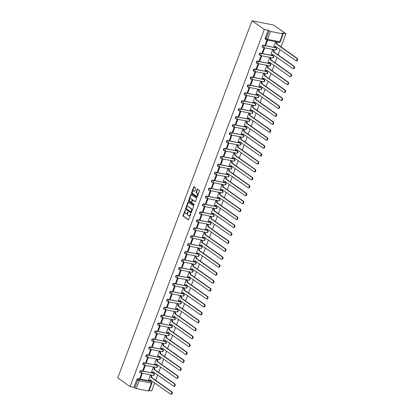 <?xml version="1.0" encoding="UTF-8"?>
<svg xmlns="http://www.w3.org/2000/svg" width="415" height="415" viewBox="0 0 415 415"><rect width="100%" height="100%" fill="white"/><g stroke="black" fill="none" stroke-linecap="round" stroke-linejoin="round"><path stroke-width="0.62" d="M185.329 209.933L182.999 215.452A0.545 0.332 -78.8 0 0 183.098 216.153L188.26 219.8A0.545 0.332 -78.8 0 0 188.732 219.504L190.729 214.197L190.599 213.678L190.07 214.597A1.748 1.063 -78.8 0 1 188.815 215.665A1.748 1.063 -78.8 0 1 188.55 215.551L188.12 215.245A1.748 1.063 -78.8 0 1 187.803 212.999L187.995 211.821L187.404 212.713A1.748 1.063 -78.8 0 1 186.148 213.777A1.748 1.063 -78.8 0 1 185.884 213.663L185.453 213.362A1.748 1.063 -78.8 0 1 185.137 211.116L185.329 209.933M185.438 210.208L183.435 215.535A0.545 0.332 -78.8 0 0 183.534 216.241L188.54 219.779M190.765 213.979L190.501 214.685L190.07 214.597M188.104 212.091L187.834 212.802L187.404 212.713M195.693 188.483A0.545 0.332 -78.8 0 0 195.595 187.777L194.147 186.755A0.545 0.332 -78.8 0 0 193.675 187.051L191.46 192.949A0.545 0.332 -78.8 0 0 191.559 193.649L196.715 197.296A0.545 0.332 -78.8 0 0 197.192 197.001L199.407 191.108A0.545 0.332 -78.8 0 0 199.309 190.402L197.561 189.167A0.545 0.332 -78.8 0 0 197.084 189.463L196.139 191.984A0.545 0.332 -78.8 0 0 196.238 192.69L197.104 193.302A1.458 0.887 -78.8 0 1 197.426 194.998A1.458 0.887 -78.8 0 1 196.316 196.072A1.458 0.887 -78.8 0 1 196.098 195.973L192.7 193.572A1.458 0.887 -78.8 0 1 192.378 191.875A1.458 0.887 -78.8 0 1 193.489 190.807A1.458 0.887 -78.8 0 1 193.706 190.9L194.272 191.299A0.545 0.332 -78.8 0 0 194.749 191.004L195.693 188.483M252.014 20.75L264.334 29.46L130.092 386.604L117.772 377.894L252.014 20.75L273.641 25.035L285.961 33.745L281.007 46.926M188.311 202.292A0.545 0.332 -78.8 0 0 187.834 202.587L185.619 208.48A0.545 0.332 -78.8 0 0 185.718 209.186L190.879 212.833A0.545 0.332 -78.8 0 0 191.351 212.537L193.566 206.639A0.545 0.332 -78.8 0 0 193.468 205.939L188.311 202.292M188.54 200.715L190.755 194.822A0.545 0.332 -78.8 0 1 191.232 194.526L196.388 198.173A0.545 0.332 -78.8 0 1 196.487 198.873L195.538 201.394A0.545 0.332 -78.8 0 1 195.066 201.69L192.975 200.212A0.545 0.332 -78.8 0 0 192.498 200.512L191.87 202.183A0.545 0.332 -78.8 0 0 191.969 202.883L194.147 204.424L193.94 205.15L188.638 201.415A0.545 0.332 -78.8 0 1 188.54 200.715L188.97 200.803L191.191 194.905L190.755 194.822M149.198 390.391L151.719 390.889L154.717 382.926M155.682 380.358L157.7 374.989M158.665 372.421L160.683 367.047M161.648 364.479L163.666 359.11M164.631 356.542L166.648 351.168M167.613 348.605L169.636 343.231M170.601 340.663L172.619 335.294M173.584 332.726L175.602 327.352M176.567 324.784L178.585 319.415M179.55 316.847L181.573 311.478M182.538 308.91L184.556 303.536M185.521 300.968L187.538 295.599M188.503 293.032L190.521 287.657M191.486 285.095L193.509 279.72M194.474 277.153L196.492 271.784M197.457 269.216L199.475 263.841M200.44 261.279L202.458 255.905M203.423 253.337L205.441 247.968M206.405 245.4L208.429 240.026M209.393 237.458L211.411 232.089M212.376 229.521L214.394 224.152M215.359 221.584L217.377 216.21M218.342 213.642L220.365 208.273M221.33 205.705L223.348 200.331M224.313 197.768L226.331 192.394M227.296 189.826L229.313 184.457M230.278 181.889L232.301 176.515M233.266 173.947L235.284 168.578M236.249 166.01L238.267 160.641M239.232 158.074L241.25 152.699M242.215 150.131L244.233 144.762M245.198 142.195L247.221 136.82M248.186 134.258L250.204 128.883M251.168 126.316L253.186 120.947M254.151 118.379L256.169 113.005M257.134 110.437L259.157 105.068M260.122 102.5L262.14 97.131M263.105 94.563L265.123 89.189M266.088 86.621L268.106 81.252M269.07 78.684L271.094 73.31M272.053 70.747L274.076 65.373M275.041 62.805L277.059 57.436M278.024 54.868L280.042 49.494M264.334 29.46L268.163 30.217L270.518 31.441L282.76 33.869L283.217 33.848L282.133 32.987L285.961 33.745M130.092 386.604L133.921 387.366L136.888 379.476A1.11 0.851 -54.7 0 1 138.133 378.63L150.375 381.053L151.278 381.696A1.11 0.851 -54.7 0 1 151.537 381.805L150.635 381.167A1.11 0.851 125.3 0 0 150.375 381.053M136.276 388.59L148.518 391.013L151.48 383.128L139.243 380.7L136.276 388.59L134.828 388.004L137.79 380.114A1.11 0.851 -54.7 0 1 139.041 379.269L151.278 381.696A1.11 0.674 -78.8 0 1 151.48 383.128L151.937 383.102A1.11 1.11 0 0 0 151.537 381.805M133.921 387.366L134.828 388.004M151.937 383.102L148.975 390.992L148.518 391.013M150.858 375.565L150.225 375.393L148.612 379.995M140.503 378.387L142.226 373.806L141.577 373.682L139.855 378.257L140.503 378.387L139.954 377.998M143.486 370.45L145.209 365.869L144.56 365.74L142.838 370.32L143.486 370.45L142.936 370.061M153.841 367.628L153.208 367.457L151.594 372.058M146.469 362.513L148.191 357.932L147.543 357.803L145.821 362.383L146.469 362.513L145.919 362.119M156.829 359.686L156.196 359.514L154.577 364.116M149.452 354.571L151.174 349.99L150.526 349.861L148.803 354.441L149.452 354.571L148.902 354.182M159.811 351.749L159.178 351.578L157.565 356.179M152.44 346.634L154.162 342.053L153.509 341.924L151.791 346.504L152.44 346.634L151.89 346.245M162.794 343.812L162.161 343.641L160.548 348.242M155.423 338.692L157.145 334.111L156.497 333.987L154.774 338.567L155.423 338.692L154.873 338.303M165.777 335.87L165.144 335.699L163.531 340.3M158.406 330.755L160.128 326.174L159.479 326.045L157.757 330.625L158.406 330.755L157.856 330.366M168.765 327.933L168.132 327.762L166.514 332.363M161.388 322.818L163.111 318.238L162.462 318.108L160.74 322.688L161.388 322.818L160.838 322.429M171.748 319.991L171.115 319.82L169.496 324.421M164.376 314.876L166.093 310.296L165.445 310.171L163.728 314.746L164.376 314.876L163.821 314.487M174.731 312.054L174.098 311.883L172.484 316.484M167.359 306.939L169.081 302.359L168.433 302.229L166.711 306.81L167.359 306.939L166.809 306.55M177.713 304.117L177.081 303.946L175.467 308.547M170.342 299.002L172.064 294.422L171.416 294.292L169.694 298.873L170.342 299.002L169.792 298.608M180.696 296.175L180.069 296.004L178.45 300.605M173.325 291.06L175.047 286.48L174.399 286.35L172.676 290.931L173.325 291.06L172.775 290.671M183.684 288.238L183.051 288.067L181.433 292.668M176.313 283.123L178.03 278.543L177.381 278.413L175.659 282.994L176.313 283.123L175.758 282.734M186.667 280.301L186.034 280.13L184.421 284.732M179.296 275.181L181.018 270.606L180.369 270.476L178.647 275.057L179.296 275.181L178.746 274.792M189.65 272.359L189.017 272.188L187.404 276.789M182.278 267.244L184.001 262.664L183.352 262.534L181.63 267.115L182.278 267.244L181.729 266.855M192.633 264.422L192 264.251L190.386 268.853M185.261 259.308L186.983 254.727L186.335 254.597L184.613 259.178L185.261 259.308L184.711 258.919M195.621 256.48L194.988 256.309L193.369 260.911M188.244 251.366L189.966 246.785L189.318 246.66L187.596 251.241L188.244 251.366L187.694 250.976M198.603 248.544L197.971 248.372L196.357 252.974M191.232 243.429L192.954 238.848L192.301 238.718L190.584 243.299L191.232 243.429L190.677 243.04M201.586 240.607L200.953 240.435L199.34 245.037M194.215 235.492L195.937 230.911L195.289 230.782L193.566 235.362L194.215 235.492L193.665 235.098M204.569 232.665L203.936 232.493L202.323 237.095M197.198 227.55L198.92 222.969L198.271 222.839L196.549 227.42L197.198 227.55L196.648 227.161M207.557 224.728L206.924 224.557L205.306 229.158M200.18 219.613L201.903 215.032L201.254 214.903L199.532 219.483L200.18 219.613L199.631 219.224M210.54 216.791L209.907 216.62L208.288 221.221M203.168 211.671L204.886 207.095L204.237 206.966L202.52 211.546L203.168 211.671L202.613 211.282M213.523 208.849L212.89 208.678L211.276 213.279M206.151 203.734L207.874 199.153L207.225 199.024L205.503 203.604L206.151 203.734L205.601 203.345M216.506 200.912L215.873 200.741L214.259 205.342M209.134 195.797L210.856 191.216L210.208 191.087L208.486 195.667L209.134 195.797L208.584 195.408M219.488 192.975L218.855 192.799L217.242 197.4M212.117 187.855L213.839 183.274L213.191 183.15L211.468 187.73L212.117 187.855L211.567 187.466M222.476 185.033L221.843 184.862L220.225 189.463M215.1 179.918L216.822 175.338L216.174 175.208L214.451 179.788L215.1 179.918L214.55 179.529M225.459 177.096L224.826 176.925L223.213 181.526M218.088 171.981L219.81 167.401L219.162 167.271L217.439 171.851L218.088 171.981L217.538 171.592M228.442 169.154L227.809 168.983L226.196 173.584M221.071 164.039L222.793 159.459L222.144 159.334L220.422 163.909L221.071 164.039L220.521 163.65M231.425 161.217L230.792 161.046L229.179 165.647M224.053 156.102L225.776 151.522L225.127 151.392L223.405 155.973L224.053 156.102L223.503 155.713M234.413 153.28L233.78 153.109L232.161 157.71M227.036 148.16L228.758 143.585L228.11 143.455L226.388 148.036L227.036 148.16L226.486 147.771M237.396 145.338L236.763 145.167L235.149 149.768M230.024 140.223L231.746 135.643L231.093 135.513L229.376 140.094L230.024 140.223L229.469 139.834M240.378 137.401L239.746 137.23L238.132 141.831M233.007 132.286L234.729 127.706L234.081 127.576L232.359 132.157L233.007 132.286L232.457 131.897M243.361 129.464L242.728 129.293L241.115 133.889M235.99 124.344L237.712 119.764L237.064 119.639L235.341 124.22L235.99 124.344L235.44 123.955M246.349 121.522L245.716 121.351L244.098 125.953M238.973 116.408L240.695 111.827L240.046 111.697L238.324 116.278L238.973 116.408L238.423 116.018M249.332 113.586L248.699 113.414L247.081 118.016M241.961 108.471L243.678 103.89L243.029 103.76L241.307 108.341L241.961 108.471L241.406 108.082M252.315 105.643L251.682 105.472L250.069 110.074M244.943 100.529L246.666 95.948L246.017 95.824L244.295 100.399L244.943 100.529L244.394 100.139M255.298 97.707L254.665 97.535L253.051 102.137M247.926 92.592L249.648 88.011L249 87.881L247.278 92.462L247.926 92.592L247.376 92.203M258.28 89.77L257.648 89.599L256.034 94.2M250.909 84.655L252.631 80.074L251.983 79.945L250.261 84.525L250.909 84.655L250.359 84.261M261.268 81.828L260.636 81.656L259.017 86.258M253.892 76.713L255.614 72.132L254.966 72.003L253.243 76.583L253.892 76.713L253.342 76.324M264.251 73.891L263.618 73.72L262.005 78.321M256.88 68.776L258.602 64.195L257.948 64.066L256.231 68.646L256.88 68.776L256.33 68.387M267.234 65.954L266.601 65.783L264.988 70.384M259.863 60.834L261.585 56.253L260.936 56.129L259.214 60.709L259.863 60.834L259.313 60.445M270.217 58.012L269.584 57.841L267.971 62.442M262.845 52.897L264.568 48.316L263.919 48.187L262.197 52.767L262.845 52.897L262.296 52.508M273.205 50.075L272.572 49.904L270.954 54.505M265.828 44.96L267.55 40.38L266.902 40.25L265.18 44.83L265.828 44.96L265.278 44.571M276.188 42.133L275.555 41.962L273.942 46.563M263.463 45.199L263.784 45.427A1.11 0.674 101.2 0 1 263.987 46.859A1.11 0.674 101.2 0 1 263.183 47.533A1.11 0.674 101.2 0 1 263.017 47.46A1.11 0.851 -54.7 0 1 262.757 47.352L262.436 47.123A1.11 0.851 125.3 0 1 262.29 45.883A1.11 0.851 125.3 0 1 263.463 45.199L276.027 47.855A1.11 0.851 -54.7 0 1 276.281 47.964L275.965 47.735A1.11 0.851 125.3 0 0 275.705 47.626M260.48 53.141L260.802 53.364A1.11 0.674 101.2 0 1 260.999 54.796A1.11 0.674 101.2 0 1 260.2 55.475A1.11 0.674 101.2 0 1 260.034 55.403A1.11 0.851 -54.7 0 1 259.774 55.294L259.453 55.065A1.11 0.851 125.3 0 1 259.302 53.82A1.11 0.851 125.3 0 1 260.48 53.141L273.039 55.792A1.11 0.851 -54.7 0 1 273.298 55.901L272.977 55.672A1.11 0.851 125.3 0 0 272.717 55.563M257.492 61.078L257.814 61.306A1.11 0.674 101.2 0 1 258.016 62.738A1.11 0.674 101.2 0 1 257.217 63.412A1.11 0.674 101.2 0 1 257.051 63.339A1.11 0.851 -54.7 0 1 256.792 63.23L256.47 63.002A1.11 0.851 125.3 0 1 256.32 61.757A1.11 0.851 125.3 0 1 257.492 61.078L270.056 63.728A1.11 0.851 -54.7 0 1 270.315 63.843L269.994 63.614A1.11 0.851 125.3 0 0 269.734 63.505M254.509 69.014L254.831 69.243A1.11 0.674 101.2 0 1 255.033 70.675A1.11 0.674 101.2 0 1 254.234 71.354A1.11 0.674 101.2 0 1 254.068 71.281A1.11 0.851 -54.7 0 1 253.809 71.167L253.487 70.944A1.11 0.851 125.3 0 1 253.337 69.699A1.11 0.851 125.3 0 1 254.509 69.014L267.073 71.671A1.11 0.851 -54.7 0 1 267.333 71.779L267.011 71.551A1.11 0.851 125.3 0 0 266.752 71.442M251.526 76.957L251.848 77.18A1.11 0.674 101.2 0 1 252.05 78.611A1.11 0.674 101.2 0 1 251.246 79.291A1.11 0.674 101.2 0 1 251.08 79.218A1.11 0.851 -54.7 0 1 250.821 79.109L250.504 78.881A1.11 0.851 125.3 0 1 250.354 77.636A1.11 0.851 125.3 0 1 251.526 76.957L264.09 79.607A1.11 0.851 -54.7 0 1 264.35 79.716L264.028 79.493A1.11 0.851 125.3 0 0 263.769 79.379M248.544 84.893L248.865 85.122A1.11 0.674 101.2 0 1 249.062 86.553A1.11 0.674 101.2 0 1 248.263 87.228A1.11 0.674 101.2 0 1 248.097 87.155A1.11 0.851 -54.7 0 1 247.838 87.046L247.516 86.818A1.11 0.851 125.3 0 1 247.371 85.578A1.11 0.851 125.3 0 1 248.544 84.893L261.102 87.544A1.11 0.851 -54.7 0 1 261.362 87.658L261.04 87.43A1.11 0.851 125.3 0 0 260.781 87.321M245.561 92.83L245.877 93.059A1.11 0.674 101.2 0 1 246.079 94.49A1.11 0.674 101.2 0 1 245.281 95.17A1.11 0.674 101.2 0 1 245.115 95.097A1.11 0.851 -54.7 0 1 244.855 94.983L244.534 94.76A1.11 0.851 125.3 0 1 244.383 93.515A1.11 0.851 125.3 0 1 245.561 92.83L258.12 95.486A1.11 0.851 -54.7 0 1 258.379 95.595L258.057 95.367A1.11 0.851 125.3 0 0 257.798 95.258M242.573 100.772L242.894 101.001A1.11 0.674 101.2 0 1 243.097 102.427A1.11 0.674 101.2 0 1 242.298 103.107A1.11 0.674 101.2 0 1 242.132 103.034A1.11 0.851 -54.7 0 1 241.872 102.925L241.551 102.697A1.11 0.851 125.3 0 1 241.4 101.452A1.11 0.851 125.3 0 1 242.573 100.772L255.137 103.423A1.11 0.851 -54.7 0 1 255.396 103.532L255.075 103.309A1.11 0.851 125.3 0 0 254.815 103.195M239.59 108.709L239.912 108.938A1.11 0.674 101.2 0 1 240.114 110.369A1.11 0.674 101.2 0 1 239.315 111.044A1.11 0.674 101.2 0 1 239.144 110.971A1.11 0.851 -54.7 0 1 238.884 110.862L238.568 110.634A1.11 0.851 125.3 0 1 238.418 109.394A1.11 0.851 125.3 0 1 239.59 108.709L252.154 111.365A1.11 0.851 -54.7 0 1 252.413 111.474L252.092 111.246A1.11 0.851 125.3 0 0 251.832 111.137M236.607 116.651L236.929 116.874A1.11 0.674 101.2 0 1 237.131 118.306A1.11 0.674 101.2 0 1 236.327 118.986A1.11 0.674 101.2 0 1 236.161 118.913A1.11 0.851 -54.7 0 1 235.902 118.804L235.58 118.576A1.11 0.851 125.3 0 1 235.435 117.331A1.11 0.851 125.3 0 1 236.607 116.651L249.166 119.302A1.11 0.851 -54.7 0 1 249.425 119.411L249.109 119.183A1.11 0.851 125.3 0 0 248.85 119.074M233.624 124.588L233.941 124.816A1.11 0.674 101.2 0 1 234.143 126.243A1.11 0.674 101.2 0 1 233.344 126.923A1.11 0.674 101.2 0 1 233.178 126.85A1.11 0.851 -54.7 0 1 232.919 126.741L232.597 126.513A1.11 0.851 125.3 0 1 232.447 125.268A1.11 0.851 125.3 0 1 233.624 124.588L246.183 127.239A1.11 0.851 -54.7 0 1 246.443 127.353L246.121 127.125A1.11 0.851 125.3 0 0 245.862 127.016M230.636 132.525L230.958 132.753A1.11 0.674 101.2 0 1 231.16 134.185A1.11 0.674 101.2 0 1 230.361 134.859A1.11 0.674 101.2 0 1 230.195 134.787A1.11 0.851 -54.7 0 1 229.936 134.678L229.614 134.45A1.11 0.851 125.3 0 1 229.464 133.21A1.11 0.851 125.3 0 1 230.636 132.525L243.2 135.181A1.11 0.851 -54.7 0 1 243.46 135.29L243.138 135.062A1.11 0.851 125.3 0 0 242.879 134.953M227.653 140.467L227.975 140.69A1.11 0.674 101.2 0 1 228.177 142.122A1.11 0.674 101.2 0 1 227.379 142.802A1.11 0.674 101.2 0 1 227.213 142.729A1.11 0.851 -54.7 0 1 226.953 142.62L226.632 142.392A1.11 0.851 125.3 0 1 226.481 141.147A1.11 0.851 125.3 0 1 227.653 140.467L240.218 143.118A1.11 0.851 -54.7 0 1 240.477 143.227L240.155 142.999A1.11 0.851 125.3 0 0 239.896 142.89M224.671 148.404L224.992 148.632A1.11 0.674 101.2 0 1 225.195 150.064A1.11 0.674 101.2 0 1 224.391 150.738A1.11 0.674 101.2 0 1 224.225 150.666A1.11 0.851 -54.7 0 1 223.965 150.557L223.644 150.329A1.11 0.851 125.3 0 1 223.498 149.084A1.11 0.851 125.3 0 1 224.671 148.404L237.235 151.055A1.11 0.851 -54.7 0 1 237.494 151.169L237.173 150.941A1.11 0.851 125.3 0 0 236.913 150.832M221.688 156.341L222.009 156.569A1.11 0.674 101.2 0 1 222.207 158.001A1.11 0.674 101.2 0 1 221.408 158.68A1.11 0.674 101.2 0 1 221.242 158.608A1.11 0.851 -54.7 0 1 220.982 158.494L220.661 158.271A1.11 0.851 125.3 0 1 220.51 157.026A1.11 0.851 125.3 0 1 221.688 156.341L234.247 158.997A1.11 0.851 -54.7 0 1 234.506 159.106L234.185 158.878A1.11 0.851 125.3 0 0 233.925 158.769M218.7 164.283L219.021 164.511A1.11 0.674 101.2 0 1 219.224 165.938A1.11 0.674 101.2 0 1 218.425 166.617A1.11 0.674 101.2 0 1 218.259 166.545A1.11 0.851 -54.7 0 1 218 166.436L217.678 166.208A1.11 0.851 125.3 0 1 217.527 164.963A1.11 0.851 125.3 0 1 218.7 164.283L231.264 166.934A1.11 0.851 -54.7 0 1 231.523 167.043L231.202 166.82A1.11 0.851 125.3 0 0 230.942 166.706M215.717 172.22L216.039 172.448A1.11 0.674 101.2 0 1 216.241 173.88A1.11 0.674 101.2 0 1 215.442 174.554A1.11 0.674 101.2 0 1 215.276 174.482A1.11 0.851 -54.7 0 1 215.017 174.373L214.695 174.144A1.11 0.851 125.3 0 1 214.545 172.905A1.11 0.851 125.3 0 1 215.717 172.22L228.281 174.876A1.11 0.851 -54.7 0 1 228.541 174.985L228.219 174.757A1.11 0.851 125.3 0 0 227.96 174.648M212.734 180.162L213.056 180.385A1.11 0.674 101.2 0 1 213.258 181.817A1.11 0.674 101.2 0 1 212.454 182.496A1.11 0.674 101.2 0 1 212.288 182.424A1.11 0.851 -54.7 0 1 212.029 182.31L211.712 182.086A1.11 0.851 125.3 0 1 211.562 180.841A1.11 0.851 125.3 0 1 212.734 180.162L225.298 182.813A1.11 0.851 -54.7 0 1 225.558 182.922L225.236 182.693A1.11 0.851 125.3 0 0 224.977 182.584M209.751 188.099L210.073 188.327A1.11 0.674 101.2 0 1 210.27 189.754A1.11 0.674 101.2 0 1 209.471 190.433A1.11 0.674 101.2 0 1 209.305 190.361A1.11 0.851 -54.7 0 1 209.046 190.252L208.724 190.023A1.11 0.851 125.3 0 1 208.579 188.778A1.11 0.851 125.3 0 1 209.751 188.099L222.31 190.75A1.11 0.851 -54.7 0 1 222.57 190.859L222.248 190.635A1.11 0.851 125.3 0 0 221.989 190.526M206.769 196.036L207.085 196.264A1.11 0.674 101.2 0 1 207.287 197.696A1.11 0.674 101.2 0 1 206.488 198.37A1.11 0.674 101.2 0 1 206.322 198.297A1.11 0.851 -54.7 0 1 206.063 198.188L205.741 197.96A1.11 0.851 125.3 0 1 205.591 196.72A1.11 0.851 125.3 0 1 206.769 196.036L219.328 198.692A1.11 0.851 -54.7 0 1 219.587 198.801L219.265 198.572A1.11 0.851 125.3 0 0 219.006 198.463M203.781 203.978L204.102 204.201A1.11 0.674 101.2 0 1 204.305 205.632A1.11 0.674 101.2 0 1 203.506 206.312A1.11 0.674 101.2 0 1 203.34 206.239A1.11 0.851 -54.7 0 1 203.08 206.131L202.759 205.902A1.11 0.851 125.3 0 1 202.608 204.657A1.11 0.851 125.3 0 1 203.781 203.978L216.345 206.629A1.11 0.851 -54.7 0 1 216.604 206.737L216.282 206.509A1.11 0.851 125.3 0 0 216.023 206.4M200.798 211.915L201.119 212.143A1.11 0.674 101.2 0 1 201.322 213.575A1.11 0.674 101.2 0 1 200.523 214.249A1.11 0.674 101.2 0 1 200.352 214.176A1.11 0.851 -54.7 0 1 200.097 214.067L199.776 213.839A1.11 0.851 125.3 0 1 199.625 212.594A1.11 0.851 125.3 0 1 200.798 211.915L213.362 214.565A1.11 0.851 -54.7 0 1 213.621 214.68L213.3 214.451A1.11 0.851 125.3 0 0 213.04 214.342M197.815 219.851L198.137 220.08A1.11 0.674 101.2 0 1 198.339 221.511A1.11 0.674 101.2 0 1 197.535 222.191A1.11 0.674 101.2 0 1 197.369 222.118A1.11 0.851 -54.7 0 1 197.109 222.004L196.788 221.781A1.11 0.851 125.3 0 1 196.643 220.536A1.11 0.851 125.3 0 1 197.815 219.851L210.374 222.507A1.11 0.851 -54.7 0 1 210.633 222.616L210.317 222.388A1.11 0.851 125.3 0 0 210.057 222.279M194.832 227.794L195.154 228.022A1.11 0.674 101.2 0 1 195.351 229.448A1.11 0.674 101.2 0 1 194.552 230.128A1.11 0.674 101.2 0 1 194.386 230.055A1.11 0.851 -54.7 0 1 194.127 229.946L193.805 229.718A1.11 0.851 125.3 0 1 193.655 228.473A1.11 0.851 125.3 0 1 194.832 227.794L207.391 230.444A1.11 0.851 -54.7 0 1 207.65 230.553L207.329 230.33A1.11 0.851 125.3 0 0 207.069 230.216M191.844 235.73L192.166 235.959A1.11 0.674 101.2 0 1 192.368 237.39A1.11 0.674 101.2 0 1 191.569 238.065A1.11 0.674 101.2 0 1 191.403 237.992A1.11 0.851 -54.7 0 1 191.144 237.883L190.822 237.655A1.11 0.851 125.3 0 1 190.672 236.415A1.11 0.851 125.3 0 1 191.844 235.73L204.408 238.386A1.11 0.851 -54.7 0 1 204.668 238.495L204.346 238.267A1.11 0.851 125.3 0 0 204.087 238.158M188.861 243.672L189.183 243.896A1.11 0.674 101.2 0 1 189.385 245.327A1.11 0.674 101.2 0 1 188.586 246.007A1.11 0.674 101.2 0 1 188.42 245.934A1.11 0.851 -54.7 0 1 188.161 245.82L187.839 245.597A1.11 0.851 125.3 0 1 187.689 244.352A1.11 0.851 125.3 0 1 188.861 243.672L201.425 246.323A1.11 0.851 -54.7 0 1 201.685 246.432L201.363 246.204A1.11 0.851 125.3 0 0 201.104 246.095M185.879 251.609L186.2 251.838A1.11 0.674 101.2 0 1 186.402 253.264A1.11 0.674 101.2 0 1 185.598 253.944A1.11 0.674 101.2 0 1 185.432 253.871A1.11 0.851 -54.7 0 1 185.173 253.762L184.851 253.534A1.11 0.851 125.3 0 1 184.706 252.289A1.11 0.851 125.3 0 1 185.879 251.609L198.443 254.26A1.11 0.851 -54.7 0 1 198.702 254.369L198.38 254.146A1.11 0.851 125.3 0 0 198.121 254.032M182.896 259.546L183.217 259.774A1.11 0.674 101.2 0 1 183.414 261.206A1.11 0.674 101.2 0 1 182.616 261.881A1.11 0.674 101.2 0 1 182.45 261.808A1.11 0.851 -54.7 0 1 182.19 261.699L181.869 261.471A1.11 0.851 125.3 0 1 181.723 260.231A1.11 0.851 125.3 0 1 182.896 259.546L195.455 262.202A1.11 0.851 -54.7 0 1 195.714 262.311L195.392 262.083A1.11 0.851 125.3 0 0 195.133 261.974M179.908 267.488L180.229 267.711A1.11 0.674 101.2 0 1 180.432 269.143A1.11 0.674 101.2 0 1 179.633 269.823A1.11 0.674 101.2 0 1 179.467 269.75A1.11 0.851 -54.7 0 1 179.207 269.641L178.886 269.413A1.11 0.851 125.3 0 1 178.735 268.168A1.11 0.851 125.3 0 1 179.908 267.488L192.472 270.139A1.11 0.851 -54.7 0 1 192.731 270.248L192.41 270.02A1.11 0.851 125.3 0 0 192.15 269.911M176.925 275.425L177.247 275.653A1.11 0.674 101.2 0 1 177.449 277.085A1.11 0.674 101.2 0 1 176.65 277.76A1.11 0.674 101.2 0 1 176.484 277.687A1.11 0.851 -54.7 0 1 176.225 277.578L175.903 277.35A1.11 0.851 125.3 0 1 175.753 276.105A1.11 0.851 125.3 0 1 176.925 275.425L189.489 278.076A1.11 0.851 -54.7 0 1 189.748 278.19L189.427 277.962A1.11 0.851 125.3 0 0 189.167 277.853M173.942 283.362L174.264 283.59A1.11 0.674 101.2 0 1 174.466 285.022A1.11 0.674 101.2 0 1 173.667 285.702A1.11 0.674 101.2 0 1 173.496 285.629A1.11 0.851 -54.7 0 1 173.237 285.515L172.92 285.292A1.11 0.851 125.3 0 1 172.77 284.047A1.11 0.851 125.3 0 1 173.942 283.362L186.506 286.018A1.11 0.851 -54.7 0 1 186.766 286.127L186.444 285.899A1.11 0.851 125.3 0 0 186.185 285.79M170.959 291.304L171.281 291.532A1.11 0.674 101.2 0 1 171.483 292.959A1.11 0.674 101.2 0 1 170.679 293.638A1.11 0.674 101.2 0 1 170.513 293.566A1.11 0.851 -54.7 0 1 170.254 293.457L169.932 293.229A1.11 0.851 125.3 0 1 169.787 291.984A1.11 0.851 125.3 0 1 170.959 291.304L183.518 293.955A1.11 0.851 -54.7 0 1 183.778 294.064L183.456 293.841A1.11 0.851 125.3 0 0 183.202 293.727M167.976 299.241L168.293 299.469A1.11 0.674 101.2 0 1 168.495 300.901A1.11 0.674 101.2 0 1 167.696 301.575A1.11 0.674 101.2 0 1 167.53 301.503A1.11 0.851 -54.7 0 1 167.271 301.394L166.949 301.166A1.11 0.851 125.3 0 1 166.799 299.926A1.11 0.851 125.3 0 1 167.976 299.241L180.535 301.892A1.11 0.851 -54.7 0 1 180.795 302.006L180.473 301.778A1.11 0.851 125.3 0 0 180.214 301.669M164.988 307.178L165.31 307.406A1.11 0.674 101.2 0 1 165.512 308.838A1.11 0.674 101.2 0 1 164.714 309.517A1.11 0.674 101.2 0 1 164.548 309.445A1.11 0.851 -54.7 0 1 164.288 309.331L163.966 309.108A1.11 0.851 125.3 0 1 163.816 307.863A1.11 0.851 125.3 0 1 164.988 307.178L177.553 309.834A1.11 0.851 -54.7 0 1 177.812 309.943L177.49 309.714A1.11 0.851 125.3 0 0 177.231 309.606M162.006 315.12L162.327 315.348A1.11 0.674 101.2 0 1 162.53 316.775A1.11 0.674 101.2 0 1 161.731 317.454A1.11 0.674 101.2 0 1 161.565 317.382A1.11 0.851 -54.7 0 1 161.305 317.273L160.984 317.044A1.11 0.851 125.3 0 1 160.833 315.799A1.11 0.851 125.3 0 1 162.006 315.12L174.57 317.771A1.11 0.851 -54.7 0 1 174.829 317.88L174.507 317.657A1.11 0.851 125.3 0 0 174.248 317.542M159.023 323.057L159.344 323.285A1.11 0.674 101.2 0 1 159.547 324.717A1.11 0.674 101.2 0 1 158.743 325.391A1.11 0.674 101.2 0 1 158.577 325.319A1.11 0.851 -54.7 0 1 158.317 325.21L157.996 324.981A1.11 0.851 125.3 0 1 157.85 323.742A1.11 0.851 125.3 0 1 159.023 323.057L171.587 325.713A1.11 0.851 -54.7 0 1 171.841 325.822L171.525 325.593A1.11 0.851 125.3 0 0 171.265 325.485M156.04 330.999L156.362 331.222A1.11 0.674 101.2 0 1 156.559 332.654A1.11 0.674 101.2 0 1 155.76 333.333A1.11 0.674 101.2 0 1 155.594 333.261A1.11 0.851 -54.7 0 1 155.335 333.152L155.013 332.923A1.11 0.851 125.3 0 1 154.862 331.678A1.11 0.851 125.3 0 1 156.04 330.999L168.599 333.65A1.11 0.851 -54.7 0 1 168.858 333.759L168.537 333.53A1.11 0.851 125.3 0 0 168.277 333.421M153.052 338.936L153.374 339.164A1.11 0.674 101.2 0 1 153.576 340.596A1.11 0.674 101.2 0 1 152.777 341.27A1.11 0.674 101.2 0 1 152.611 341.197A1.11 0.851 -54.7 0 1 152.352 341.089L152.03 340.86A1.11 0.851 125.3 0 1 151.88 339.615A1.11 0.851 125.3 0 1 153.052 338.936L165.616 341.587A1.11 0.851 -54.7 0 1 165.876 341.701L165.554 341.472A1.11 0.851 125.3 0 0 165.294 341.363M150.069 346.873L150.391 347.101A1.11 0.674 101.2 0 1 150.593 348.533A1.11 0.674 101.2 0 1 149.794 349.212A1.11 0.674 101.2 0 1 149.628 349.139A1.11 0.851 -54.7 0 1 149.369 349.025L149.047 348.802A1.11 0.851 125.3 0 1 148.897 347.557A1.11 0.851 125.3 0 1 150.069 346.873L162.633 349.529A1.11 0.851 -54.7 0 1 162.893 349.638L162.571 349.409A1.11 0.851 125.3 0 0 162.312 349.3M147.086 354.815L147.408 355.038A1.11 0.674 101.2 0 1 147.61 356.469A1.11 0.674 101.2 0 1 146.806 357.149A1.11 0.674 101.2 0 1 146.64 357.076A1.11 0.851 -54.7 0 1 146.381 356.967L146.059 356.739A1.11 0.851 125.3 0 1 145.914 355.494A1.11 0.851 125.3 0 1 147.086 354.815L159.651 357.465A1.11 0.851 -54.7 0 1 159.91 357.574L159.588 357.351A1.11 0.851 125.3 0 0 159.329 357.237M144.104 362.752L144.425 362.98A1.11 0.674 101.2 0 1 144.622 364.412A1.11 0.674 101.2 0 1 143.823 365.086A1.11 0.674 101.2 0 1 143.657 365.013A1.11 0.851 -54.7 0 1 143.398 364.904L143.076 364.676A1.11 0.851 125.3 0 1 142.931 363.436A1.11 0.851 125.3 0 1 144.104 362.752L156.663 365.402A1.11 0.851 -54.7 0 1 156.922 365.516L156.6 365.288A1.11 0.851 125.3 0 0 156.341 365.179M141.116 370.688L141.437 370.917A1.11 0.674 101.2 0 1 141.64 372.348A1.11 0.674 101.2 0 1 140.841 373.028A1.11 0.674 101.2 0 1 140.675 372.955A1.11 0.851 -54.7 0 1 140.415 372.841L140.094 372.618A1.11 0.851 125.3 0 1 139.943 371.373A1.11 0.851 125.3 0 1 141.116 370.688L153.68 373.344A1.11 0.851 -54.7 0 1 153.939 373.453L153.617 373.225A1.11 0.851 125.3 0 0 153.358 373.116M268.163 30.217L265.201 38.107A1.11 0.851 125.3 0 0 265.424 39.186L266.326 39.824A1.11 0.851 -54.7 0 1 266.103 38.745L269.07 30.86M186.148 213.777L186.579 213.865A1.748 1.063 -78.8 0 0 187.834 212.802M188.815 215.665L189.245 215.748A1.748 1.063 -78.8 0 0 190.501 214.685M188.462 202.396A0.545 0.332 -78.8 0 0 188.27 202.676L186.055 208.569A0.545 0.332 -78.8 0 0 186.153 209.269L191.159 212.812M186.226 208.216L186.299 208.709L190.827 211.909L191.429 210.976A1.748 1.063 -78.8 0 0 191.113 208.729L188.016 206.54A1.748 1.063 -78.8 0 0 187.756 206.426A1.748 1.063 -78.8 0 0 186.501 207.495L186.226 208.216M190.947 211.935L191.59 211.785L191.159 211.702M187.756 206.426L188.187 206.514A1.748 1.063 -78.8 0 1 188.452 206.629L191.548 208.818A1.748 1.063 -78.8 0 1 191.86 211.064L191.59 211.785M191.377 194.63A0.545 0.332 -78.8 0 0 191.191 194.905M195.346 201.674L193.406 200.3A0.545 0.332 -78.8 0 0 193.234 200.263M194.121 205.072L188.638 201.415M190.801 198.676A1.458 0.887 -78.8 0 0 190.584 198.583A1.458 0.887 -78.8 0 0 189.473 199.657A1.458 0.887 -78.8 0 0 189.795 201.353L190.993 202.198A0.545 0.332 -78.8 0 0 191.471 201.898L192.098 200.227A0.545 0.332 -78.8 0 0 192 199.527L191.232 198.764A1.458 0.887 -78.8 0 0 191.014 198.671L190.584 198.583M191.165 202.23L191.424 202.281A0.545 0.332 -78.8 0 0 191.901 201.986L191.471 201.898M191.232 198.764L192.43 199.61A0.545 0.332 -78.8 0 1 192.529 200.31L191.901 201.986M188.97 200.803A0.545 0.332 -78.8 0 0 189.074 201.503M193.489 190.807L193.919 190.89A1.458 0.887 -78.8 0 1 194.142 190.988L194.557 191.279M196.316 196.072L196.751 196.155A1.458 0.887 -78.8 0 0 197.862 195.086A1.458 0.887 -78.8 0 0 197.535 193.39L197.104 193.302M197.711 189.271A0.545 0.332 -78.8 0 0 197.519 189.551L196.57 192.072A0.545 0.332 -78.8 0 0 196.669 192.773L197.535 193.39M194.298 186.864A0.545 0.332 -78.8 0 0 194.106 187.139L191.891 193.032A0.545 0.332 -78.8 0 0 191.989 193.738L197.001 197.275M150.769 375.502L151.434 375.974A1.11 0.674 101.2 0 1 151.636 377.401L151.076 377.292A1.11 0.674 -78.8 0 0 150.873 375.86L150.225 375.404M148.518 379.933L149.172 380.389A1.11 0.674 -78.8 0 0 149.338 380.462A1.11 0.674 -78.8 0 0 150.137 379.787L170.456 394.053A1.276 0.778 -78.8 0 0 170.648 394.141A1.276 0.778 -78.8 0 0 171.623 393.202A1.276 0.778 -78.8 0 0 171.338 391.713L151.044 377.37M151.61 377.479L171.898 391.827A1.276 0.778 101.2 0 1 172.184 393.311A1.276 0.778 101.2 0 1 171.213 394.25L170.648 394.141M150.635 380.041A1.11 0.674 101.2 0 1 149.898 380.576L149.338 380.462M153.752 367.56L154.422 368.032A1.11 0.674 101.2 0 1 154.619 369.464L154.058 369.355A1.11 0.674 -78.8 0 0 153.856 367.923L153.208 367.462M151.506 371.99L152.155 372.452A1.11 0.674 -78.8 0 0 152.321 372.525A1.11 0.674 -78.8 0 0 153.119 371.845L173.439 386.116A1.276 0.778 -78.8 0 0 173.631 386.199A1.276 0.778 -78.8 0 0 174.606 385.26A1.276 0.778 -78.8 0 0 174.321 383.776L154.027 369.428M154.593 369.542L174.881 383.885A1.276 0.778 101.2 0 1 175.166 385.374A1.276 0.778 101.2 0 1 174.196 386.313L173.631 386.199M153.623 372.105A1.11 0.674 101.2 0 1 152.881 372.634L152.321 372.525M156.735 359.623L157.404 360.096A1.11 0.674 101.2 0 1 157.607 361.527L157.041 361.413A1.11 0.674 -78.8 0 0 156.839 359.981L156.19 359.525M154.489 364.054L155.137 364.51A1.11 0.674 -78.8 0 0 155.303 364.583A1.11 0.674 -78.8 0 0 156.107 363.908L176.427 378.179A1.276 0.778 -78.8 0 0 176.619 378.262A1.276 0.778 -78.8 0 0 177.589 377.323A1.276 0.778 -78.8 0 0 177.304 375.834L157.015 361.491M157.576 361.6L177.869 375.949A1.276 0.778 101.2 0 1 178.149 377.432A1.276 0.778 101.2 0 1 177.179 378.371L176.619 378.262M156.605 364.163A1.11 0.674 101.2 0 1 155.869 364.697L155.303 364.583M159.718 351.687L160.387 352.159A1.11 0.674 101.2 0 1 160.589 353.585L160.024 353.476A1.11 0.674 -78.8 0 0 159.827 352.045L159.173 351.583M157.472 356.117L158.12 356.573A1.11 0.674 -78.8 0 0 158.291 356.646A1.11 0.674 -78.8 0 0 159.09 355.971L179.41 370.237A1.276 0.778 -78.8 0 0 179.602 370.32A1.276 0.778 -78.8 0 0 180.572 369.386A1.276 0.778 -78.8 0 0 180.292 367.898L159.998 353.554M160.558 353.663L180.852 368.012A1.276 0.778 101.2 0 1 181.137 369.495A1.276 0.778 101.2 0 1 180.162 370.434L179.602 370.32M159.588 356.226A1.11 0.674 101.2 0 1 158.852 356.76L158.291 356.646M162.706 343.745L163.37 344.217A1.11 0.674 101.2 0 1 163.572 345.648L163.012 345.534A1.11 0.674 -78.8 0 0 162.81 344.108L162.161 343.646M160.455 348.175L161.108 348.636A1.11 0.674 -78.8 0 0 161.274 348.709A1.11 0.674 -78.8 0 0 162.073 348.029L182.393 362.3A1.276 0.778 -78.8 0 0 182.584 362.383A1.276 0.778 -78.8 0 0 183.56 361.444A1.276 0.778 -78.8 0 0 183.274 359.961L162.981 345.612M163.546 345.726L183.835 360.07A1.276 0.778 101.2 0 1 184.12 361.558A1.276 0.778 101.2 0 1 183.145 362.497L182.584 362.383M162.571 348.289A1.11 0.674 101.2 0 1 161.834 348.818L161.274 348.709M165.689 335.808L166.353 336.28A1.11 0.674 101.2 0 1 166.555 337.711L165.995 337.597A1.11 0.674 -78.8 0 0 165.793 336.166L165.144 335.709M163.443 340.238L164.091 340.694A1.11 0.674 -78.8 0 0 164.257 340.767A1.11 0.674 -78.8 0 0 165.056 340.093L185.375 354.363A1.276 0.778 -78.8 0 0 185.567 354.446A1.276 0.778 -78.8 0 0 186.543 353.507A1.276 0.778 -78.8 0 0 186.257 352.019L165.964 337.675M166.529 337.784L186.817 352.133A1.276 0.778 101.2 0 1 187.103 353.616A1.276 0.778 101.2 0 1 186.133 354.555L185.567 354.446M165.559 340.347A1.11 0.674 101.2 0 1 164.817 340.881L164.257 340.767M168.672 327.871L169.341 328.338A1.11 0.674 101.2 0 1 169.538 329.769L168.978 329.66A1.11 0.674 -78.8 0 0 168.775 328.229L168.127 327.767M166.425 332.296L167.074 332.757A1.11 0.674 -78.8 0 0 167.24 332.83A1.11 0.674 -78.8 0 0 168.039 332.15L188.363 346.421A1.276 0.778 -78.8 0 0 188.555 346.504A1.276 0.778 -78.8 0 0 189.525 345.565A1.276 0.778 -78.8 0 0 189.24 344.082L168.952 329.733M169.512 329.847L189.805 344.191A1.276 0.778 101.2 0 1 190.086 345.679A1.276 0.778 101.2 0 1 189.116 346.618L188.555 346.504M168.542 332.41A1.11 0.674 101.2 0 1 167.805 332.939L167.24 332.83M171.654 319.929L172.324 320.401A1.11 0.674 101.2 0 1 172.526 321.833L171.96 321.718A1.11 0.674 -78.8 0 0 171.763 320.292L171.11 319.83M169.408 324.359L170.057 324.821A1.11 0.674 -78.8 0 0 170.223 324.893A1.11 0.674 -78.8 0 0 171.027 324.214L191.346 338.484A1.276 0.778 -78.8 0 0 191.538 338.567A1.276 0.778 -78.8 0 0 192.508 337.628A1.276 0.778 -78.8 0 0 192.223 336.145L171.935 321.796M172.495 321.91L192.788 336.254A1.276 0.778 101.2 0 1 193.074 337.743A1.276 0.778 101.2 0 1 192.098 338.676L191.538 338.567M171.525 324.468A1.11 0.674 101.2 0 1 170.788 325.002L170.223 324.893M174.642 311.992L175.306 312.464A1.11 0.674 101.2 0 1 175.509 313.89L174.948 313.782A1.11 0.674 -78.8 0 0 174.746 312.35L174.093 311.893M172.391 316.422L173.045 316.878A1.11 0.674 -78.8 0 0 173.211 316.951A1.11 0.674 -78.8 0 0 174.01 316.277L194.329 330.542A1.276 0.778 -78.8 0 0 194.521 330.631A1.276 0.778 -78.8 0 0 195.491 329.692A1.276 0.778 -78.8 0 0 195.211 328.203L174.917 313.859M175.478 313.968L195.771 328.317A1.276 0.778 101.2 0 1 196.056 329.8A1.276 0.778 101.2 0 1 195.081 330.739L194.521 330.631M174.507 316.531A1.11 0.674 101.2 0 1 173.771 317.065L173.211 316.951M177.625 304.05L178.289 304.522A1.11 0.674 101.2 0 1 178.492 305.954L177.931 305.845A1.11 0.674 -78.8 0 0 177.729 304.413L177.081 303.951M175.379 308.48L176.027 308.942A1.11 0.674 -78.8 0 0 176.193 309.014A1.11 0.674 -78.8 0 0 176.992 308.335L197.312 322.605A1.276 0.778 -78.8 0 0 197.504 322.688A1.276 0.778 -78.8 0 0 198.479 321.75A1.276 0.778 -78.8 0 0 198.194 320.266L177.9 305.917M178.466 306.031L198.754 320.375A1.276 0.778 101.2 0 1 199.039 321.864A1.276 0.778 101.2 0 1 198.069 322.803L197.504 322.688M177.49 308.594A1.11 0.674 101.2 0 1 176.754 309.123L176.193 309.014M180.608 296.113L181.277 296.585A1.11 0.674 101.2 0 1 181.474 298.017L180.914 297.903A1.11 0.674 -78.8 0 0 180.712 296.471L180.063 296.014M178.362 300.543L179.01 301.005A1.11 0.674 -78.8 0 0 179.176 301.077A1.11 0.674 -78.8 0 0 179.975 300.398L200.3 314.669A1.276 0.778 -78.8 0 0 200.487 314.752A1.276 0.778 -78.8 0 0 201.462 313.813A1.276 0.778 -78.8 0 0 201.176 312.324L180.883 297.98M181.448 298.089L201.742 312.438A1.276 0.778 101.2 0 1 202.022 313.922A1.276 0.778 101.2 0 1 201.052 314.861L200.487 314.752M180.478 300.652A1.11 0.674 101.2 0 1 179.742 301.186L179.176 301.077M183.591 288.176L184.26 288.648A1.11 0.674 101.2 0 1 184.462 290.075L183.897 289.966A1.11 0.674 -78.8 0 0 183.695 288.534L183.046 288.072M181.345 292.606L181.993 293.063A1.11 0.674 -78.8 0 0 182.159 293.135A1.11 0.674 -78.8 0 0 182.963 292.461L203.283 306.726A1.276 0.778 -78.8 0 0 203.475 306.81A1.276 0.778 -78.8 0 0 204.445 305.876A1.276 0.778 -78.8 0 0 204.159 304.387L183.871 290.044M184.431 290.152L204.725 304.501A1.276 0.778 101.2 0 1 205.01 305.985A1.276 0.778 101.2 0 1 204.035 306.924L203.475 306.81M183.461 292.715A1.11 0.674 101.2 0 1 182.725 293.249L182.159 293.135M186.574 280.234L187.243 280.706A1.11 0.674 101.2 0 1 187.445 282.138L186.88 282.024A1.11 0.674 -78.8 0 0 186.683 280.597L186.029 280.135M184.327 284.664L184.976 285.126A1.11 0.674 -78.8 0 0 185.147 285.198A1.11 0.674 -78.8 0 0 185.946 284.519L206.265 298.79A1.276 0.778 -78.8 0 0 206.457 298.873A1.276 0.778 -78.8 0 0 207.427 297.934A1.276 0.778 -78.8 0 0 207.147 296.45L186.854 282.101M187.414 282.216L207.708 296.559A1.276 0.778 101.2 0 1 207.993 298.048A1.276 0.778 101.2 0 1 207.018 298.987L206.457 298.873M186.444 284.778A1.11 0.674 101.2 0 1 185.707 285.307L185.147 285.198M189.562 272.297L190.226 272.769A1.11 0.674 101.2 0 1 190.428 274.201L189.868 274.087A1.11 0.674 -78.8 0 0 189.665 272.655L189.017 272.199M187.31 276.727L187.964 277.184A1.11 0.674 -78.8 0 0 188.13 277.256A1.11 0.674 -78.8 0 0 188.929 276.582L209.248 290.853A1.276 0.778 -78.8 0 0 209.44 290.936A1.276 0.778 -78.8 0 0 210.415 289.997A1.276 0.778 -78.8 0 0 210.13 288.508L189.837 274.165M190.402 274.274L210.69 288.622A1.276 0.778 101.2 0 1 210.976 290.106A1.276 0.778 101.2 0 1 210.006 291.045L209.44 290.936M189.427 276.836A1.11 0.674 101.2 0 1 188.69 277.37L188.13 277.256M192.544 264.36L193.214 264.827A1.11 0.674 101.2 0 1 193.411 266.259L192.851 266.15A1.11 0.674 -78.8 0 0 192.648 264.718L192 264.256M190.298 268.785L190.947 269.247A1.11 0.674 -78.8 0 0 191.113 269.319A1.11 0.674 -78.8 0 0 191.912 268.64L212.231 282.911A1.276 0.778 -78.8 0 0 212.423 282.994A1.276 0.778 -78.8 0 0 213.398 282.055A1.276 0.778 -78.8 0 0 213.113 280.571L192.819 266.223M193.385 266.337L213.673 280.68A1.276 0.778 101.2 0 1 213.958 282.169A1.276 0.778 101.2 0 1 212.988 283.108L212.423 282.994M192.415 268.899A1.11 0.674 101.2 0 1 191.673 269.434L191.113 269.319M195.527 256.418L196.196 256.89A1.11 0.674 101.2 0 1 196.399 258.322L195.833 258.208A1.11 0.674 -78.8 0 0 195.631 256.781L194.983 256.32M193.281 260.848L193.929 261.31A1.11 0.674 -78.8 0 0 194.096 261.383A1.11 0.674 -78.8 0 0 194.894 260.703L215.219 274.974A1.276 0.778 -78.8 0 0 215.411 275.057A1.276 0.778 -78.8 0 0 216.381 274.118A1.276 0.778 -78.8 0 0 216.096 272.634L195.807 258.286M196.368 258.4L216.661 272.743A1.276 0.778 101.2 0 1 216.941 274.232A1.276 0.778 101.2 0 1 215.971 275.166L215.411 275.057M195.398 260.962A1.11 0.674 101.2 0 1 194.661 261.492L194.096 261.383M198.51 248.481L199.179 248.953A1.11 0.674 101.2 0 1 199.382 250.38L198.816 250.271A1.11 0.674 -78.8 0 0 198.619 248.839L197.965 248.383M196.264 252.911L196.912 253.368A1.11 0.674 -78.8 0 0 197.078 253.441A1.11 0.674 -78.8 0 0 197.882 252.766L218.202 267.032A1.276 0.778 -78.8 0 0 218.394 267.12A1.276 0.778 -78.8 0 0 219.364 266.181A1.276 0.778 -78.8 0 0 219.084 264.692L198.79 250.349M199.35 250.458L219.644 264.806A1.276 0.778 101.2 0 1 219.929 266.29A1.276 0.778 101.2 0 1 218.954 267.229L218.394 267.12M198.38 253.02A1.11 0.674 101.2 0 1 197.644 253.555L197.078 253.441M201.498 240.539L202.162 241.011A1.11 0.674 101.2 0 1 202.364 242.443L201.804 242.334A1.11 0.674 -78.8 0 0 201.602 240.902L200.953 240.441M199.247 244.969L199.9 245.431A1.11 0.674 -78.8 0 0 200.066 245.504A1.11 0.674 -78.8 0 0 200.865 244.824L221.185 259.095A1.276 0.778 -78.8 0 0 221.377 259.178A1.276 0.778 -78.8 0 0 222.347 258.239A1.276 0.778 -78.8 0 0 222.067 256.755L201.773 242.407M202.333 242.521L222.627 256.864A1.276 0.778 101.2 0 1 222.912 258.353A1.276 0.778 101.2 0 1 221.937 259.292L221.377 259.178M201.363 245.083A1.11 0.674 101.2 0 1 200.627 245.613L200.066 245.504M204.481 232.602L205.145 233.074A1.11 0.674 101.2 0 1 205.347 234.506L204.787 234.392A1.11 0.674 -78.8 0 0 204.585 232.96L203.936 232.504M202.235 237.032L202.883 237.494A1.11 0.674 -78.8 0 0 203.049 237.567A1.11 0.674 -78.8 0 0 203.848 236.887L224.167 251.158A1.276 0.778 -78.8 0 0 224.359 251.241A1.276 0.778 -78.8 0 0 225.335 250.302A1.276 0.778 -78.8 0 0 225.049 248.813L204.756 234.47M205.321 234.579L225.61 248.927A1.276 0.778 101.2 0 1 225.895 250.411A1.276 0.778 101.2 0 1 224.925 251.35L224.359 251.241M204.346 237.141A1.11 0.674 101.2 0 1 203.609 237.676L203.049 237.567M207.464 224.665L208.133 225.138A1.11 0.674 101.2 0 1 208.33 226.564L207.77 226.455A1.11 0.674 -78.8 0 0 207.567 225.023L206.919 224.567M205.218 229.096L205.866 229.552A1.11 0.674 -78.8 0 0 206.032 229.625A1.11 0.674 -78.8 0 0 206.831 228.95L227.155 243.216A1.276 0.778 -78.8 0 0 227.347 243.299A1.276 0.778 -78.8 0 0 228.317 242.365A1.276 0.778 -78.8 0 0 228.032 240.876L207.744 226.533M208.304 226.642L228.598 240.991A1.276 0.778 101.2 0 1 228.878 242.474A1.276 0.778 101.2 0 1 227.908 243.413L227.347 243.299M207.334 229.204A1.11 0.674 101.2 0 1 206.597 229.739L206.032 229.625M210.447 216.723L211.116 217.195A1.11 0.674 101.2 0 1 211.318 218.627L210.753 218.513A1.11 0.674 -78.8 0 0 210.55 217.087L209.902 216.625M208.2 221.154L208.849 221.615A1.11 0.674 -78.8 0 0 209.015 221.688A1.11 0.674 -78.8 0 0 209.819 221.008L230.138 235.279A1.276 0.778 -78.8 0 0 230.33 235.362A1.276 0.778 -78.8 0 0 231.3 234.423A1.276 0.778 -78.8 0 0 231.015 232.94L210.727 218.591M211.287 218.705L231.58 233.048A1.276 0.778 101.2 0 1 231.866 234.537A1.276 0.778 101.2 0 1 230.89 235.476L230.33 235.362M210.317 221.268A1.11 0.674 101.2 0 1 209.58 221.797L209.015 221.688M213.435 208.787L214.099 209.259A1.11 0.674 101.2 0 1 214.301 210.69L213.741 210.576A1.11 0.674 -78.8 0 0 213.538 209.144L212.885 208.688M211.183 213.217L211.837 213.673A1.11 0.674 -78.8 0 0 212.003 213.746A1.11 0.674 -78.8 0 0 212.802 213.071L233.121 227.342A1.276 0.778 -78.8 0 0 233.313 227.425A1.276 0.778 -78.8 0 0 234.283 226.486A1.276 0.778 -78.8 0 0 234.003 224.997L213.709 210.654M214.27 210.763L234.563 225.112A1.276 0.778 101.2 0 1 234.849 226.595A1.276 0.778 101.2 0 1 233.873 227.534L233.313 227.425M213.3 213.326A1.11 0.674 101.2 0 1 212.563 213.86L212.003 213.746M216.417 200.85L217.081 201.317A1.11 0.674 101.2 0 1 217.284 202.748L216.723 202.639A1.11 0.674 -78.8 0 0 216.521 201.208L215.873 200.746M214.166 205.275L214.82 205.736A1.11 0.674 -78.8 0 0 214.986 205.809A1.11 0.674 -78.8 0 0 215.784 205.129L236.104 219.4A1.276 0.778 -78.8 0 0 236.296 219.483A1.276 0.778 -78.8 0 0 237.271 218.544A1.276 0.778 -78.8 0 0 236.986 217.061L216.692 202.712M217.258 202.826L237.546 217.169A1.276 0.778 101.2 0 1 237.831 218.658A1.276 0.778 101.2 0 1 236.861 219.597L236.296 219.483M216.282 205.389A1.11 0.674 101.2 0 1 215.546 205.923L214.986 205.809M219.4 192.908L220.069 193.38A1.11 0.674 101.2 0 1 220.266 194.811L219.706 194.697A1.11 0.674 -78.8 0 0 219.504 193.271L218.855 192.809M217.154 197.338L217.802 197.799A1.11 0.674 -78.8 0 0 217.968 197.872A1.11 0.674 -78.8 0 0 218.767 197.192L239.092 211.463A1.276 0.778 -78.8 0 0 239.279 211.546A1.276 0.778 -78.8 0 0 240.254 210.607A1.276 0.778 -78.8 0 0 239.969 209.124L219.675 194.775M220.241 194.889L240.534 209.233A1.276 0.778 101.2 0 1 240.814 210.721A1.276 0.778 101.2 0 1 239.844 211.655L239.279 211.546M219.27 197.452A1.11 0.674 101.2 0 1 218.529 197.981L217.968 197.872M222.383 184.971L223.052 185.443A1.11 0.674 101.2 0 1 223.254 186.869L222.689 186.76A1.11 0.674 -78.8 0 0 222.487 185.329L221.838 184.872M220.137 189.401L220.785 189.857A1.11 0.674 -78.8 0 0 220.951 189.93A1.11 0.674 -78.8 0 0 221.755 189.256L242.075 203.526A1.276 0.778 -78.8 0 0 242.267 203.609A1.276 0.778 -78.8 0 0 243.237 202.67A1.276 0.778 -78.8 0 0 242.951 201.182L222.663 186.838M223.223 186.947L243.517 201.296A1.276 0.778 101.2 0 1 243.797 202.779A1.276 0.778 101.2 0 1 242.827 203.718L242.267 203.609M222.253 189.51A1.11 0.674 101.2 0 1 221.517 190.044L220.951 189.93M225.366 177.029L226.035 177.501A1.11 0.674 101.2 0 1 226.237 178.932L225.672 178.824A1.11 0.674 -78.8 0 0 225.475 177.392L224.821 176.93M223.12 181.459L223.768 181.92A1.11 0.674 -78.8 0 0 223.939 181.993A1.11 0.674 -78.8 0 0 224.738 181.314L245.058 195.584A1.276 0.778 -78.8 0 0 245.249 195.667A1.276 0.778 -78.8 0 0 246.22 194.728A1.276 0.778 -78.8 0 0 245.939 193.245L225.646 178.896M226.206 179.01L246.5 193.354A1.276 0.778 101.2 0 1 246.785 194.843A1.276 0.778 101.2 0 1 245.81 195.781L245.249 195.667M225.236 181.573A1.11 0.674 101.2 0 1 224.499 182.102L223.939 181.993M228.354 169.092L229.018 169.564A1.11 0.674 101.2 0 1 229.22 170.996L228.66 170.881A1.11 0.674 -78.8 0 0 228.458 169.45L227.809 168.993M226.102 173.522L226.756 173.984A1.11 0.674 -78.8 0 0 226.922 174.056A1.11 0.674 -78.8 0 0 227.721 173.377L248.04 187.647A1.276 0.778 -78.8 0 0 248.232 187.73A1.276 0.778 -78.8 0 0 249.208 186.792A1.276 0.778 -78.8 0 0 248.922 185.303L228.629 170.959M229.194 171.068L249.482 185.417A1.276 0.778 101.2 0 1 249.768 186.9A1.276 0.778 101.2 0 1 248.798 187.839L248.232 187.73M228.219 173.631A1.11 0.674 101.2 0 1 227.482 174.165L226.922 174.056M231.337 161.155L232.001 161.627A1.11 0.674 101.2 0 1 232.203 163.054L231.643 162.945A1.11 0.674 -78.8 0 0 231.44 161.513L230.792 161.056M229.09 165.585L229.739 166.042A1.11 0.674 -78.8 0 0 229.905 166.114A1.11 0.674 -78.8 0 0 230.704 165.44L251.023 179.705A1.276 0.778 -78.8 0 0 251.215 179.788A1.276 0.778 -78.8 0 0 252.19 178.855A1.276 0.778 -78.8 0 0 251.905 177.366L231.612 163.022M232.177 163.131L252.465 177.48A1.276 0.778 101.2 0 1 252.751 178.964A1.276 0.778 101.2 0 1 251.781 179.903L251.215 179.788M231.207 165.694A1.11 0.674 101.2 0 1 230.465 166.228L229.905 166.114M234.319 153.213L234.989 153.685A1.11 0.674 101.2 0 1 235.191 155.117L234.625 155.008A1.11 0.674 -78.8 0 0 234.423 153.576L233.775 153.114M232.073 157.643L232.722 158.105A1.11 0.674 -78.8 0 0 232.888 158.177A1.11 0.674 -78.8 0 0 233.687 157.498L254.011 171.769A1.276 0.778 -78.8 0 0 254.203 171.851A1.276 0.778 -78.8 0 0 255.173 170.913A1.276 0.778 -78.8 0 0 254.888 169.429L234.6 155.08M235.16 155.194L255.453 169.538A1.276 0.778 101.2 0 1 255.733 171.027A1.276 0.778 101.2 0 1 254.763 171.966L254.203 171.851M234.19 157.757A1.11 0.674 101.2 0 1 233.453 158.286L232.888 158.177M237.302 145.276L237.971 145.748A1.11 0.674 101.2 0 1 238.174 147.18L237.608 147.066A1.11 0.674 -78.8 0 0 237.411 145.634L236.758 145.177M235.056 149.706L235.704 150.163A1.11 0.674 -78.8 0 0 235.87 150.235A1.11 0.674 -78.8 0 0 236.675 149.561L256.994 163.832A1.276 0.778 -78.8 0 0 257.186 163.915A1.276 0.778 -78.8 0 0 258.156 162.976A1.276 0.778 -78.8 0 0 257.876 161.487L237.582 147.143M238.143 147.252L258.436 161.601A1.276 0.778 101.2 0 1 258.721 163.085A1.276 0.778 101.2 0 1 257.746 164.024L257.186 163.915M237.173 149.815A1.11 0.674 101.2 0 1 236.436 150.349L235.87 150.235M240.29 137.339L240.954 137.806A1.11 0.674 101.2 0 1 241.157 139.238L240.596 139.129A1.11 0.674 -78.8 0 0 240.394 137.697L239.746 137.235M238.039 141.769L238.692 142.226A1.11 0.674 -78.8 0 0 238.858 142.298A1.11 0.674 -78.8 0 0 239.657 141.619L259.977 155.89A1.276 0.778 -78.8 0 0 260.169 155.973A1.276 0.778 -78.8 0 0 261.139 155.039A1.276 0.778 -78.8 0 0 260.859 153.55L240.565 139.201M241.125 139.316L261.419 153.659A1.276 0.778 101.2 0 1 261.704 155.148A1.276 0.778 101.2 0 1 260.729 156.087L260.169 155.973M240.155 141.878A1.11 0.674 101.2 0 1 239.419 142.412L238.858 142.298M243.273 129.397L243.937 129.869A1.11 0.674 101.2 0 1 244.139 131.301L243.579 131.187A1.11 0.674 -78.8 0 0 243.377 129.76L242.728 129.298M241.027 133.827L241.675 134.289A1.11 0.674 -78.8 0 0 241.841 134.361A1.11 0.674 -78.8 0 0 242.64 133.682L262.96 147.953A1.276 0.778 -78.8 0 0 263.151 148.036A1.276 0.778 -78.8 0 0 264.127 147.097A1.276 0.778 -78.8 0 0 263.841 145.613L243.548 131.264M244.113 131.379L264.402 145.722A1.276 0.778 101.2 0 1 264.687 147.211A1.276 0.778 101.2 0 1 263.717 148.145L263.151 148.036M243.138 133.941A1.11 0.674 101.2 0 1 242.401 134.47L241.841 134.361M246.256 121.46L246.925 121.932A1.11 0.674 101.2 0 1 247.122 123.364L246.562 123.25A1.11 0.674 -78.8 0 0 246.36 121.818L245.711 121.362M244.01 125.89L244.658 126.347A1.11 0.674 -78.8 0 0 244.824 126.419A1.11 0.674 -78.8 0 0 245.623 125.745L265.948 140.016A1.276 0.778 -78.8 0 0 266.134 140.099A1.276 0.778 -78.8 0 0 267.11 139.16A1.276 0.778 -78.8 0 0 266.824 137.671L246.536 123.328M247.096 123.437L267.39 137.785A1.276 0.778 101.2 0 1 267.67 139.269A1.276 0.778 101.2 0 1 266.7 140.208L266.134 140.099M246.126 125.999A1.11 0.674 101.2 0 1 245.39 126.534L244.824 126.419M249.239 113.518L249.908 113.99A1.11 0.674 101.2 0 1 250.11 115.422L249.545 115.313A1.11 0.674 -78.8 0 0 249.342 113.881L248.694 113.419M246.992 117.948L247.641 118.41A1.11 0.674 -78.8 0 0 247.807 118.483A1.11 0.674 -78.8 0 0 248.611 117.803L268.93 132.074A1.276 0.778 -78.8 0 0 269.122 132.157A1.276 0.778 -78.8 0 0 270.092 131.218A1.276 0.778 -78.8 0 0 269.807 129.734L249.519 115.386M250.079 115.5L270.373 129.843A1.276 0.778 101.2 0 1 270.658 131.332A1.276 0.778 101.2 0 1 269.683 132.271L269.122 132.157M249.109 118.062A1.11 0.674 101.2 0 1 248.372 118.591L247.807 118.483M252.227 105.581L252.891 106.053A1.11 0.674 101.2 0 1 253.093 107.485L252.533 107.371A1.11 0.674 -78.8 0 0 252.33 105.944L251.677 105.483M249.975 110.011L250.629 110.473A1.11 0.674 -78.8 0 0 250.795 110.546A1.11 0.674 -78.8 0 0 251.594 109.866L271.913 124.137A1.276 0.778 -78.8 0 0 272.105 124.22A1.276 0.778 -78.8 0 0 273.075 123.281A1.276 0.778 -78.8 0 0 272.795 121.797L252.502 107.449M253.062 107.558L273.355 121.906A1.276 0.778 101.2 0 1 273.641 123.395A1.276 0.778 101.2 0 1 272.665 124.329L272.105 124.22M252.092 110.12A1.11 0.674 101.2 0 1 251.355 110.655L250.795 110.546M255.209 97.644L255.873 98.116A1.11 0.674 101.2 0 1 256.076 99.543L255.516 99.434A1.11 0.674 -78.8 0 0 255.313 98.002L254.665 97.546M252.958 102.074L253.612 102.531A1.11 0.674 -78.8 0 0 253.778 102.604A1.11 0.674 -78.8 0 0 254.577 101.929L274.896 116.195A1.276 0.778 -78.8 0 0 275.088 116.283A1.276 0.778 -78.8 0 0 276.063 115.344A1.276 0.778 -78.8 0 0 275.778 113.855L255.484 99.512M256.05 99.621L276.338 113.969A1.276 0.778 101.2 0 1 276.623 115.453A1.276 0.778 101.2 0 1 275.653 116.392L275.088 116.283M255.075 102.183A1.11 0.674 101.2 0 1 254.338 102.718L253.778 102.604M258.192 89.702L258.861 90.174A1.11 0.674 101.2 0 1 259.059 91.606L258.498 91.497A1.11 0.674 -78.8 0 0 258.296 90.065L257.648 89.604M255.946 94.132L256.595 94.594A1.11 0.674 -78.8 0 0 256.761 94.667A1.11 0.674 -78.8 0 0 257.559 93.987L277.879 108.258A1.276 0.778 -78.8 0 0 278.071 108.341A1.276 0.778 -78.8 0 0 279.046 107.402A1.276 0.778 -78.8 0 0 278.761 105.918L258.467 91.57M259.033 91.684L279.321 106.027A1.276 0.778 101.2 0 1 279.606 107.516A1.276 0.778 101.2 0 1 278.636 108.455L278.071 108.341M258.063 94.247A1.11 0.674 101.2 0 1 257.321 94.776L256.761 94.667M261.175 81.765L261.844 82.237A1.11 0.674 101.2 0 1 262.047 83.669L261.481 83.555A1.11 0.674 -78.8 0 0 261.279 82.123L260.63 81.667M258.929 86.196L259.577 86.652A1.11 0.674 -78.8 0 0 259.743 86.725A1.11 0.674 -78.8 0 0 260.547 86.05L280.867 100.321A1.276 0.778 -78.8 0 0 281.059 100.404A1.276 0.778 -78.8 0 0 282.029 99.465A1.276 0.778 -78.8 0 0 281.744 97.976L261.455 83.633M262.015 83.742L282.309 98.09A1.276 0.778 101.2 0 1 282.589 99.574A1.276 0.778 101.2 0 1 281.619 100.513L281.059 100.404M261.045 86.304A1.11 0.674 101.2 0 1 260.309 86.839L259.743 86.725M264.158 73.829L264.827 74.301A1.11 0.674 101.2 0 1 265.029 75.727L264.464 75.618A1.11 0.674 -78.8 0 0 264.267 74.186L263.613 73.725M261.912 78.259L262.56 78.715A1.11 0.674 -78.8 0 0 262.731 78.788A1.11 0.674 -78.8 0 0 263.53 78.108L283.85 92.379A1.276 0.778 -78.8 0 0 284.042 92.462A1.276 0.778 -78.8 0 0 285.012 91.528A1.276 0.778 -78.8 0 0 284.732 90.039L264.438 75.696M264.998 75.805L285.292 90.154A1.276 0.778 101.2 0 1 285.577 91.637A1.276 0.778 101.2 0 1 284.602 92.576L284.042 92.462M264.028 78.368A1.11 0.674 101.2 0 1 263.292 78.902L262.731 78.788M267.146 65.886L267.81 66.359A1.11 0.674 101.2 0 1 268.012 67.79L267.452 67.676A1.11 0.674 -78.8 0 0 267.25 66.25L266.601 65.788M264.894 70.317L265.548 70.778A1.11 0.674 -78.8 0 0 265.714 70.851A1.11 0.674 -78.8 0 0 266.513 70.171L286.832 84.442A1.276 0.778 -78.8 0 0 287.024 84.525A1.276 0.778 -78.8 0 0 288 83.586A1.276 0.778 -78.8 0 0 287.714 82.103L267.421 67.754M267.986 67.868L288.275 82.212A1.276 0.778 101.2 0 1 288.56 83.7A1.276 0.778 101.2 0 1 287.585 84.639L287.024 84.525M267.011 70.431A1.11 0.674 101.2 0 1 266.274 70.96L265.714 70.851M270.129 57.95L270.793 58.422A1.11 0.674 101.2 0 1 270.995 59.853L270.435 59.739A1.11 0.674 -78.8 0 0 270.232 58.308L269.584 57.851M267.882 62.38L268.531 62.836A1.11 0.674 -78.8 0 0 268.697 62.909A1.11 0.674 -78.8 0 0 269.496 62.234L289.815 76.505A1.276 0.778 -78.8 0 0 290.007 76.588A1.276 0.778 -78.8 0 0 290.982 75.649A1.276 0.778 -78.8 0 0 290.697 74.161L270.404 59.817M270.969 59.926L291.257 74.275A1.276 0.778 101.2 0 1 291.543 75.758A1.276 0.778 101.2 0 1 290.573 76.697L290.007 76.588M269.999 62.489A1.11 0.674 101.2 0 1 269.257 63.023L268.697 62.909M273.112 50.013L273.781 50.48A1.11 0.674 101.2 0 1 273.983 51.911L273.418 51.802A1.11 0.674 -78.8 0 0 273.215 50.371L272.567 49.909M270.865 54.438L271.514 54.899A1.11 0.674 -78.8 0 0 271.68 54.972A1.11 0.674 -78.8 0 0 272.479 54.292L292.803 68.563A1.276 0.778 -78.8 0 0 292.995 68.646A1.276 0.778 -78.8 0 0 293.965 67.707A1.276 0.778 -78.8 0 0 293.68 66.224L273.392 51.875M273.952 51.989L294.245 66.333A1.276 0.778 101.2 0 1 294.526 67.821A1.276 0.778 101.2 0 1 293.555 68.76L292.995 68.646M272.982 54.552A1.11 0.674 101.2 0 1 272.245 55.081L271.68 54.972M276.094 42.071L276.764 42.543A1.11 0.674 101.2 0 1 276.966 43.974L276.4 43.86A1.11 0.674 -78.8 0 0 276.203 42.434L275.55 41.972M273.848 46.501L274.497 46.962A1.11 0.674 -78.8 0 0 274.663 47.035A1.11 0.674 -78.8 0 0 275.467 46.356L295.786 60.626A1.276 0.778 -78.8 0 0 295.978 60.709A1.276 0.778 -78.8 0 0 296.948 59.77A1.276 0.778 -78.8 0 0 296.663 58.287L276.374 43.938M276.935 44.052L297.228 58.396A1.276 0.778 101.2 0 1 297.514 59.885A1.276 0.778 101.2 0 1 296.538 60.818L295.978 60.709M275.965 46.61A1.11 0.674 101.2 0 1 275.228 47.144L274.663 47.035M185.427 210.229L184.997 210.146M190.76 214L190.324 213.912M188.094 212.112L187.663 212.029M270.518 31.441L267.55 39.332L279.793 41.759L282.76 33.869M138.133 378.63L139.041 379.269A1.11 0.674 -78.8 0 1 139.243 380.7L136.888 379.476M275.259 49.888A1.11 0.674 -78.8 0 0 275.425 49.961L263.183 47.533A1.11 1.11 0 0 1 262.757 47.352A1.11 0.851 -54.7 0 1 262.612 46.107A1.11 0.851 -54.7 0 1 263.784 45.427L276.027 47.855A1.11 0.674 101.2 0 1 276.224 49.281A1.11 0.674 -78.8 0 1 275.425 49.961A1.11 1.11 0 0 0 276.281 47.964M272.276 57.825A1.11 0.674 -78.8 0 0 272.442 57.898L260.2 55.475A1.11 1.11 0 0 1 259.774 55.294A1.11 0.851 -54.7 0 1 259.624 54.049A1.11 0.851 -54.7 0 1 260.802 53.364L273.039 55.792A1.11 0.674 101.2 0 1 273.241 57.223A1.11 0.674 -78.8 0 1 272.442 57.898A1.11 1.11 0 0 0 273.298 55.901M269.294 65.767A1.11 0.674 -78.8 0 0 269.46 65.84L257.217 63.412A1.11 1.11 0 0 1 256.792 63.23A1.11 0.851 -54.7 0 1 256.641 61.985A1.11 0.851 -54.7 0 1 257.814 61.306L270.056 63.728A1.11 0.674 101.2 0 1 270.258 65.16A1.11 0.674 -78.8 0 1 269.46 65.84A1.11 1.11 0 0 0 270.315 63.843M266.306 73.704A1.11 0.674 -78.8 0 0 266.471 73.777L254.234 71.354A1.11 1.11 0 0 1 253.809 71.167A1.11 0.851 -54.7 0 1 253.658 69.928A1.11 0.851 -54.7 0 1 254.831 69.243L267.073 71.671A1.11 0.674 101.2 0 1 267.276 73.097A1.11 0.674 -78.8 0 1 266.471 73.777A1.11 1.11 0 0 0 267.333 71.779M263.323 81.641A1.11 0.674 -78.8 0 0 263.489 81.714L251.246 79.291A1.11 1.11 0 0 1 250.821 79.109A1.11 0.851 -54.7 0 1 250.676 77.864A1.11 0.851 -54.7 0 1 251.848 77.18L264.09 79.607A1.11 0.674 101.2 0 1 264.288 81.039A1.11 0.674 -78.8 0 1 263.489 81.714A1.11 1.11 0 0 0 264.35 79.716M260.34 89.583A1.11 0.674 -78.8 0 0 260.506 89.656L248.263 87.228A1.11 1.11 0 0 1 247.838 87.046A1.11 0.851 -54.7 0 1 247.688 85.801A1.11 0.851 -54.7 0 1 248.865 85.122L261.102 87.544A1.11 0.674 101.2 0 1 261.305 88.976A1.11 0.674 -78.8 0 1 260.506 89.656A1.11 1.11 0 0 0 261.362 87.658M257.357 97.52A1.11 0.674 -78.8 0 0 257.523 97.592L245.281 95.17A1.11 1.11 0 0 1 244.855 94.983A1.11 0.851 -54.7 0 1 244.705 93.743A1.11 0.851 -54.7 0 1 245.877 93.059L258.12 95.486A1.11 0.674 101.2 0 1 258.322 96.918A1.11 0.674 -78.8 0 1 257.523 97.592A1.11 1.11 0 0 0 258.379 95.595M254.369 105.462A1.11 0.674 -78.8 0 0 254.54 105.535L242.298 103.107A1.11 1.11 0 0 1 241.872 102.925A1.11 0.851 -54.7 0 1 241.722 101.68A1.11 0.851 -54.7 0 1 242.894 101.001L255.137 103.423A1.11 0.674 101.2 0 1 255.339 104.855A1.11 0.674 -78.8 0 1 254.54 105.535A1.11 1.11 0 0 0 255.396 103.532M251.386 113.399A1.11 0.674 -78.8 0 0 251.552 113.471L239.315 111.044A1.11 1.11 0 0 1 238.884 110.862A1.11 0.851 -54.7 0 1 238.739 109.617A1.11 0.851 -54.7 0 1 239.912 108.938L252.154 111.365A1.11 0.674 101.2 0 1 252.356 112.792A1.11 0.674 -78.8 0 1 251.552 113.471A1.11 1.11 0 0 0 252.413 111.474M248.403 121.336A1.11 0.674 -78.8 0 0 248.569 121.408L236.327 118.986A1.11 1.11 0 0 1 235.902 118.804A1.11 0.851 -54.7 0 1 235.756 117.559A1.11 0.851 -54.7 0 1 236.929 116.874L249.166 119.302A1.11 0.674 101.2 0 1 249.368 120.734A1.11 0.674 -78.8 0 1 248.569 121.408A1.11 1.11 0 0 0 249.425 119.411M245.421 129.278A1.11 0.674 -78.8 0 0 245.587 129.35L233.344 126.923A1.11 1.11 0 0 1 232.919 126.741A1.11 0.851 -54.7 0 1 232.768 125.496A1.11 0.851 -54.7 0 1 233.941 124.816L246.183 127.239A1.11 0.674 101.2 0 1 246.386 128.671A1.11 0.674 -78.8 0 1 245.587 129.35A1.11 1.11 0 0 0 246.443 127.353M242.438 137.215A1.11 0.674 -78.8 0 0 242.604 137.287L230.361 134.859A1.11 1.11 0 0 1 229.936 134.678A1.11 0.851 -54.7 0 1 229.786 133.438A1.11 0.851 -54.7 0 1 230.958 132.753L243.2 135.181A1.11 0.674 101.2 0 1 243.403 136.608A1.11 0.674 -78.8 0 1 242.604 137.287A1.11 1.11 0 0 0 243.46 135.29M239.45 145.151A1.11 0.674 -78.8 0 0 239.616 145.224L227.379 142.802A1.11 1.11 0 0 1 226.953 142.62A1.11 0.851 -54.7 0 1 226.803 141.375A1.11 0.851 -54.7 0 1 227.975 140.69L240.218 143.118A1.11 0.674 101.2 0 1 240.42 144.55A1.11 0.674 -78.8 0 1 239.616 145.224A1.11 1.11 0 0 0 240.477 143.227M236.467 153.094A1.11 0.674 -78.8 0 0 236.633 153.166L224.391 150.738A1.11 1.11 0 0 1 223.965 150.557A1.11 0.851 -54.7 0 1 223.82 149.312A1.11 0.851 -54.7 0 1 224.992 148.632L237.235 151.055A1.11 0.674 101.2 0 1 237.432 152.487A1.11 0.674 -78.8 0 1 236.633 153.166A1.11 1.11 0 0 0 237.494 151.169M233.484 161.03A1.11 0.674 -78.8 0 0 233.65 161.103L221.408 158.68A1.11 1.11 0 0 1 220.982 158.494A1.11 0.851 -54.7 0 1 220.832 157.254A1.11 0.851 -54.7 0 1 222.009 156.569L234.247 158.997A1.11 0.674 101.2 0 1 234.449 160.429A1.11 0.674 -78.8 0 1 233.65 161.103A1.11 1.11 0 0 0 234.506 159.106M230.501 168.972A1.11 0.674 -78.8 0 0 230.667 169.045L218.425 166.617A1.11 1.11 0 0 1 218 166.436A1.11 0.851 -54.7 0 1 217.849 165.191A1.11 0.851 -54.7 0 1 219.021 164.511L231.264 166.934A1.11 0.674 101.2 0 1 231.466 168.366A1.11 0.674 -78.8 0 1 230.667 169.045A1.11 1.11 0 0 0 231.523 167.043M227.513 176.909A1.11 0.674 -78.8 0 0 227.679 176.982L215.442 174.554A1.11 1.11 0 0 1 215.017 174.373A1.11 0.851 -54.7 0 1 214.866 173.128A1.11 0.851 -54.7 0 1 216.039 172.448L228.281 174.876A1.11 0.674 101.2 0 1 228.483 176.302A1.11 0.674 -78.8 0 1 227.679 176.982A1.11 1.11 0 0 0 228.541 174.985M224.531 184.846A1.11 0.674 -78.8 0 0 224.697 184.919L212.454 182.496A1.11 1.11 0 0 1 212.029 182.31A1.11 0.851 -54.7 0 1 211.883 181.07A1.11 0.851 -54.7 0 1 213.056 180.385L225.298 182.813A1.11 0.674 101.2 0 1 225.495 184.244A1.11 0.674 -78.8 0 1 224.697 184.919A1.11 1.11 0 0 0 225.558 182.922M221.548 192.788A1.11 0.674 -78.8 0 0 221.714 192.861L209.471 190.433A1.11 1.11 0 0 1 209.046 190.252A1.11 0.851 -54.7 0 1 208.895 189.007A1.11 0.851 -54.7 0 1 210.073 188.327L222.31 190.75A1.11 0.674 101.2 0 1 222.513 192.181A1.11 0.674 -78.8 0 1 221.714 192.861A1.11 1.11 0 0 0 222.57 190.859M218.565 200.725A1.11 0.674 -78.8 0 0 218.731 200.798L206.488 198.37A1.11 1.11 0 0 1 206.063 198.188A1.11 0.851 -54.7 0 1 205.913 196.943A1.11 0.851 -54.7 0 1 207.085 196.264L219.328 198.692A1.11 0.674 101.2 0 1 219.53 200.118A1.11 0.674 -78.8 0 1 218.731 200.798A1.11 1.11 0 0 0 219.587 198.801M215.577 208.662A1.11 0.674 -78.8 0 0 215.748 208.735L203.506 206.312A1.11 1.11 0 0 1 203.08 206.131A1.11 0.851 -54.7 0 1 202.93 204.886A1.11 0.851 -54.7 0 1 204.102 204.201L216.345 206.629A1.11 0.674 101.2 0 1 216.547 208.06A1.11 0.674 -78.8 0 1 215.748 208.735A1.11 1.11 0 0 0 216.604 206.737M212.594 216.604A1.11 0.674 -78.8 0 0 212.76 216.677L200.523 214.249A1.11 1.11 0 0 1 200.097 214.067A1.11 0.851 -54.7 0 1 199.947 212.822A1.11 0.851 -54.7 0 1 201.119 212.143L213.362 214.565A1.11 0.674 101.2 0 1 213.564 215.997A1.11 0.674 -78.8 0 1 212.76 216.677A1.11 1.11 0 0 0 213.621 214.68M209.611 224.541A1.11 0.674 -78.8 0 0 209.777 224.614L197.535 222.191A1.11 1.11 0 0 1 197.109 222.004A1.11 0.851 -54.7 0 1 196.964 220.764A1.11 0.851 -54.7 0 1 198.137 220.08L210.374 222.507A1.11 0.674 101.2 0 1 210.576 223.939A1.11 0.674 -78.8 0 1 209.777 224.614A1.11 1.11 0 0 0 210.633 222.616M206.629 232.483A1.11 0.674 -78.8 0 0 206.794 232.556L194.552 230.128A1.11 1.11 0 0 1 194.127 229.946A1.11 0.851 -54.7 0 1 193.976 228.701A1.11 0.851 -54.7 0 1 195.154 228.022L207.391 230.444A1.11 0.674 101.2 0 1 207.593 231.876A1.11 0.674 -78.8 0 1 206.794 232.556A1.11 1.11 0 0 0 207.65 230.553M203.646 240.42A1.11 0.674 -78.8 0 0 203.812 240.493L191.569 238.065A1.11 1.11 0 0 1 191.144 237.883A1.11 0.851 -54.7 0 1 190.993 236.638A1.11 0.851 -54.7 0 1 192.166 235.959L204.408 238.386A1.11 0.674 101.2 0 1 204.611 239.813A1.11 0.674 -78.8 0 1 203.812 240.493A1.11 1.11 0 0 0 204.668 238.495M200.658 248.357A1.11 0.674 -78.8 0 0 200.824 248.429L188.586 246.007A1.11 1.11 0 0 1 188.161 245.82A1.11 0.851 -54.7 0 1 188.011 244.58A1.11 0.851 -54.7 0 1 189.183 243.896L201.425 246.323A1.11 0.674 101.2 0 1 201.628 247.755A1.11 0.674 -78.8 0 1 200.824 248.429A1.11 1.11 0 0 0 201.685 246.432M197.675 256.299A1.11 0.674 -78.8 0 0 197.841 256.371L185.598 253.944A1.11 1.11 0 0 1 185.173 253.762A1.11 0.851 -54.7 0 1 185.028 252.517A1.11 0.851 -54.7 0 1 186.2 251.838L198.443 254.26A1.11 0.674 101.2 0 1 198.64 255.692A1.11 0.674 -78.8 0 1 197.841 256.371A1.11 1.11 0 0 0 198.702 254.369M194.692 264.236A1.11 0.674 -78.8 0 0 194.858 264.308L182.616 261.881A1.11 1.11 0 0 1 182.19 261.699A1.11 0.851 -54.7 0 1 182.04 260.454A1.11 0.851 -54.7 0 1 183.217 259.774L195.455 262.202A1.11 0.674 101.2 0 1 195.657 263.629A1.11 0.674 -78.8 0 1 194.858 264.308A1.11 1.11 0 0 0 195.714 262.311M191.709 272.173A1.11 0.674 -78.8 0 0 191.875 272.245L179.633 269.823A1.11 1.11 0 0 1 179.207 269.641A1.11 0.851 -54.7 0 1 179.057 268.396A1.11 0.851 -54.7 0 1 180.229 267.711L192.472 270.139A1.11 0.674 101.2 0 1 192.674 271.571A1.11 0.674 -78.8 0 1 191.875 272.245A1.11 1.11 0 0 0 192.731 270.248M188.721 280.115A1.11 0.674 -78.8 0 0 188.887 280.187L176.65 277.76A1.11 1.11 0 0 1 176.225 277.578A1.11 0.851 -54.7 0 1 176.074 276.333A1.11 0.851 -54.7 0 1 177.247 275.653L189.489 278.076A1.11 0.674 101.2 0 1 189.691 279.508A1.11 0.674 -78.8 0 1 188.887 280.187A1.11 1.11 0 0 0 189.748 278.19M185.738 288.052A1.11 0.674 -78.8 0 0 185.904 288.124L173.667 285.702A1.11 1.11 0 0 1 173.237 285.515A1.11 0.851 -54.7 0 1 173.091 284.275A1.11 0.851 -54.7 0 1 174.264 283.59L186.506 286.018A1.11 0.674 101.2 0 1 186.703 287.45A1.11 0.674 -78.8 0 1 185.904 288.124A1.11 1.11 0 0 0 186.766 286.127M182.756 295.994A1.11 0.674 -78.8 0 0 182.922 296.066L170.679 293.638A1.11 1.11 0 0 1 170.254 293.457A1.11 0.851 -54.7 0 1 170.109 292.212A1.11 0.851 -54.7 0 1 171.281 291.532L183.518 293.955A1.11 0.674 101.2 0 1 183.721 295.387A1.11 0.674 -78.8 0 1 182.922 296.066A1.11 1.11 0 0 0 183.778 294.064M179.773 303.93A1.11 0.674 -78.8 0 0 179.939 304.003L167.696 301.575A1.11 1.11 0 0 1 167.271 301.394A1.11 0.851 -54.7 0 1 167.121 300.149A1.11 0.851 -54.7 0 1 168.293 299.469L180.535 301.892A1.11 0.674 101.2 0 1 180.738 303.324A1.11 0.674 -78.8 0 1 179.939 304.003A1.11 1.11 0 0 0 180.795 302.006M176.785 311.867A1.11 0.674 -78.8 0 0 176.956 311.94L164.714 309.517A1.11 1.11 0 0 1 164.288 309.331A1.11 0.851 -54.7 0 1 164.138 308.091A1.11 0.851 -54.7 0 1 165.31 307.406L177.553 309.834A1.11 0.674 101.2 0 1 177.755 311.266A1.11 0.674 -78.8 0 1 176.956 311.94A1.11 1.11 0 0 0 177.812 309.943M173.802 319.809A1.11 0.674 -78.8 0 0 173.968 319.882L161.731 317.454A1.11 1.11 0 0 1 161.305 317.273A1.11 0.851 -54.7 0 1 161.155 316.028A1.11 0.851 -54.7 0 1 162.327 315.348L174.57 317.771A1.11 0.674 101.2 0 1 174.772 319.202A1.11 0.674 -78.8 0 1 173.968 319.882A1.11 1.11 0 0 0 174.829 317.88M170.819 327.746A1.11 0.674 -78.8 0 0 170.985 327.819L158.743 325.391A1.11 1.11 0 0 1 158.317 325.21A1.11 0.851 -54.7 0 1 158.172 323.965A1.11 0.851 -54.7 0 1 159.344 323.285L171.587 325.713A1.11 0.674 101.2 0 1 171.784 327.139A1.11 0.674 -78.8 0 1 170.985 327.819A1.11 1.11 0 0 0 171.841 325.822M167.836 335.683A1.11 0.674 -78.8 0 0 168.002 335.756L155.76 333.333A1.11 1.11 0 0 1 155.335 333.152A1.11 0.851 -54.7 0 1 155.184 331.907A1.11 0.851 -54.7 0 1 156.362 331.222L168.599 333.65A1.11 0.674 101.2 0 1 168.801 335.081A1.11 0.674 -78.8 0 1 168.002 335.756A1.11 1.11 0 0 0 168.858 333.759M164.854 343.625A1.11 0.674 -78.8 0 0 165.02 343.698L152.777 341.27A1.11 1.11 0 0 1 152.352 341.089A1.11 0.851 -54.7 0 1 152.201 339.844A1.11 0.851 -54.7 0 1 153.374 339.164L165.616 341.587A1.11 0.674 101.2 0 1 165.818 343.018A1.11 0.674 -78.8 0 1 165.02 343.698A1.11 1.11 0 0 0 165.876 341.701M161.866 351.562A1.11 0.674 -78.8 0 0 162.032 351.635L149.794 349.212A1.11 1.11 0 0 1 149.369 349.025A1.11 0.851 -54.7 0 1 149.218 347.786A1.11 0.851 -54.7 0 1 150.391 347.101L162.633 349.529A1.11 0.674 101.2 0 1 162.836 350.955A1.11 0.674 -78.8 0 1 162.032 351.635A1.11 1.11 0 0 0 162.893 349.638M158.883 359.499A1.11 0.674 -78.8 0 0 159.049 359.572L146.806 357.149A1.11 1.11 0 0 1 146.381 356.967A1.11 0.851 -54.7 0 1 146.236 355.722A1.11 0.851 -54.7 0 1 147.408 355.038L159.651 357.465A1.11 0.674 101.2 0 1 159.848 358.897A1.11 0.674 -78.8 0 1 159.049 359.572A1.11 1.11 0 0 0 159.91 357.574M155.9 367.441A1.11 0.674 -78.8 0 0 156.066 367.514L143.823 365.086A1.11 1.11 0 0 1 143.398 364.904A1.11 0.851 -54.7 0 1 143.248 363.659A1.11 0.851 -54.7 0 1 144.425 362.98L156.663 365.402A1.11 0.674 101.2 0 1 156.865 366.834A1.11 0.674 -78.8 0 1 156.066 367.514A1.11 1.11 0 0 0 156.922 365.516M152.917 375.378A1.11 0.674 -78.8 0 0 153.083 375.451L140.841 373.028A1.11 1.11 0 0 1 140.415 372.841A1.11 0.851 -54.7 0 1 140.265 371.601A1.11 0.851 -54.7 0 1 141.437 370.917L153.68 373.344A1.11 0.674 101.2 0 1 153.882 374.776A1.11 0.674 -78.8 0 1 153.083 375.451A1.11 1.11 0 0 0 153.939 373.453M265.201 38.107L267.55 39.332A1.11 0.674 101.2 0 1 266.752 40.011A1.11 0.674 101.2 0 1 266.586 39.939A1.11 0.851 -54.7 0 1 266.326 39.824A1.11 1.11 0 0 0 266.752 40.011L278.994 42.434A1.11 1.11 0 0 0 280.25 41.733L283.217 33.848M280.25 41.733L279.793 41.759A1.11 0.674 101.2 0 1 278.994 42.434M183.534 216.241L183.098 216.153M183.435 215.535L182.999 215.452M186.153 209.269L185.718 209.186M186.055 208.569L185.619 208.48M188.27 202.676L187.834 202.587M191.86 211.064L191.429 210.976M191.548 208.818L191.113 208.729M188.452 206.629L188.016 206.54M193.406 200.3L192.975 200.212M192.529 200.31L192.098 200.227M192.43 199.61L192 199.527M194.142 190.988L193.706 190.9M196.669 192.773L196.238 192.69M196.57 192.072L196.139 191.984M197.519 189.551L197.084 189.463M191.989 193.738L191.559 193.649M191.891 193.032L191.46 192.949M194.106 187.139L193.675 187.051M151.636 377.401L151.076 377.292M151.434 375.974L150.873 375.86M171.898 391.827L171.338 391.713M154.619 369.464L154.058 369.355M154.422 368.032L153.856 367.923M174.881 383.885L174.321 383.776M157.607 361.527L157.041 361.413M157.404 360.096L156.839 359.981M177.869 375.949L177.304 375.834M160.589 353.585L160.024 353.476M160.387 352.159L159.827 352.045M180.852 368.012L180.292 367.898M163.572 345.648L163.012 345.534M163.37 344.217L162.81 344.108M183.835 360.07L183.274 359.961M166.555 337.711L165.995 337.597M166.353 336.28L165.793 336.166M186.817 352.133L186.257 352.019M169.538 329.769L168.978 329.66M169.341 328.338L168.775 328.229M189.805 344.191L189.24 344.082M172.526 321.833L171.96 321.718M172.324 320.401L171.763 320.292M192.788 336.254L192.223 336.145M175.509 313.89L174.948 313.782M175.306 312.464L174.746 312.35M195.771 328.317L195.211 328.203M178.492 305.954L177.931 305.845M178.289 304.522L177.729 304.413M198.754 320.375L198.194 320.266M181.474 298.017L180.914 297.903M181.277 296.585L180.712 296.471M201.742 312.438L201.176 312.324M184.462 290.075L183.897 289.966M184.26 288.648L183.695 288.534M204.725 304.501L204.159 304.387M187.445 282.138L186.88 282.024M187.243 280.706L186.683 280.597M207.708 296.559L207.147 296.45M190.428 274.201L189.868 274.087M190.226 272.769L189.665 272.655M210.69 288.622L210.13 288.508M193.411 266.259L192.851 266.15M193.214 264.827L192.648 264.718M213.673 280.68L213.113 280.571M196.399 258.322L195.833 258.208M196.196 256.89L195.631 256.781M216.661 272.743L216.096 272.634M199.382 250.38L198.816 250.271M199.179 248.953L198.619 248.839M219.644 264.806L219.084 264.692M202.364 242.443L201.804 242.334M202.162 241.011L201.602 240.902M222.627 256.864L222.067 256.755M205.347 234.506L204.787 234.392M205.145 233.074L204.585 232.96M225.61 248.927L225.049 248.813M208.33 226.564L207.77 226.455M208.133 225.138L207.567 225.023M228.598 240.991L228.032 240.876M211.318 218.627L210.753 218.513M211.116 217.195L210.55 217.087M231.58 233.048L231.015 232.94M214.301 210.69L213.741 210.576M214.099 209.259L213.538 209.144M234.563 225.112L234.003 224.997M217.284 202.748L216.723 202.639M217.081 201.317L216.521 201.208M237.546 217.169L236.986 217.061M220.266 194.811L219.706 194.697M220.069 193.38L219.504 193.271M240.534 209.233L239.969 209.124M223.254 186.869L222.689 186.76M223.052 185.443L222.487 185.329M243.517 201.296L242.951 201.182M226.237 178.932L225.672 178.824M226.035 177.501L225.475 177.392M246.5 193.354L245.939 193.245M229.22 170.996L228.66 170.881M229.018 169.564L228.458 169.45M249.482 185.417L248.922 185.303M232.203 163.054L231.643 162.945M232.001 161.627L231.44 161.513M252.465 177.48L251.905 177.366M235.191 155.117L234.625 155.008M234.989 153.685L234.423 153.576M255.453 169.538L254.888 169.429M238.174 147.18L237.608 147.066M237.971 145.748L237.411 145.634M258.436 161.601L257.876 161.487M241.157 139.238L240.596 139.129M240.954 137.806L240.394 137.697M261.419 153.659L260.859 153.55M244.139 131.301L243.579 131.187M243.937 129.869L243.377 129.76M264.402 145.722L263.841 145.613M247.122 123.364L246.562 123.25M246.925 121.932L246.36 121.818M267.39 137.785L266.824 137.671M250.11 115.422L249.545 115.313M249.908 113.99L249.342 113.881M270.373 129.843L269.807 129.734M253.093 107.485L252.533 107.371M252.891 106.053L252.33 105.944M273.355 121.906L272.795 121.797M256.076 99.543L255.516 99.434M255.873 98.116L255.313 98.002M276.338 113.969L275.778 113.855M259.059 91.606L258.498 91.497M258.861 90.174L258.296 90.065M279.321 106.027L278.761 105.918M262.047 83.669L261.481 83.555M261.844 82.237L261.279 82.123M282.309 98.09L281.744 97.976M265.029 75.727L264.464 75.618M264.827 74.301L264.267 74.186M285.292 90.154L284.732 90.039M268.012 67.79L267.452 67.676M267.81 66.359L267.25 66.25M288.275 82.212L287.714 82.103M270.995 59.853L270.435 59.739M270.793 58.422L270.232 58.308M291.257 74.275L290.697 74.161M273.983 51.911L273.418 51.802M273.781 50.48L273.215 50.371M294.245 66.333L293.68 66.224M276.966 43.974L276.4 43.86M276.764 42.543L276.203 42.434M297.228 58.396L296.663 58.287M191.315 212.018L190.884 211.935M193.323 200.263L192.892 200.175M191.507 202.318L191.076 202.235"/></g></svg>
